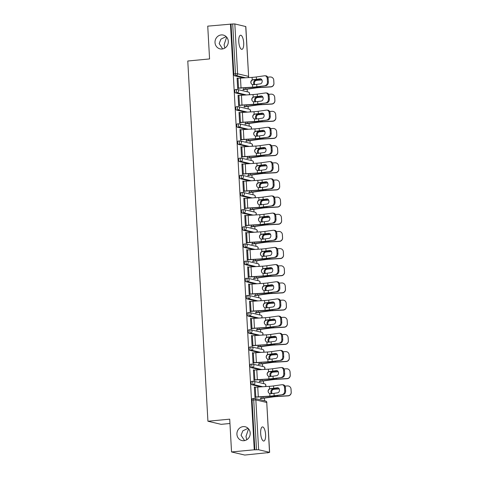 <?xml version="1.0" encoding="UTF-8"?>
<svg xmlns="http://www.w3.org/2000/svg" width="479" height="479" viewBox="0 0 479 479"><rect width="100%" height="100%" fill="white"/><g stroke="black" fill="none" stroke-linecap="round" stroke-linejoin="round"><path stroke-width="0.72" d="M222.052 49.008A7.095 6.628 -76.8 0 0 228.285 42.415A7.095 6.628 -76.8 0 0 223.28 35.063A7.095 6.628 -76.8 0 0 221.268 34.925A7.095 6.628 -76.8 0 0 215.035 41.523A7.095 6.628 -76.8 0 0 220.041 48.876A7.095 6.628 -76.8 0 0 222.052 49.008M243.955 440.704A7.095 6.628 -76.8 0 0 250.182 434.106A7.095 6.628 -76.8 0 0 245.182 426.753A7.095 6.628 -76.8 0 0 243.164 426.621A7.095 6.628 -76.8 0 0 236.937 433.214A7.095 6.628 -76.8 0 0 241.937 440.566A7.095 6.628 -76.8 0 0 243.955 440.704M248.056 428.31L242.823 430.837L241.057 435.267L244.571 440.614M246.739 439.77L245.984 436.423L248.559 428.837M226.154 36.614L220.927 39.14L219.16 43.571L222.669 48.918M224.837 48.074L224.088 44.727L226.657 37.14M265.594 434.555A7.095 2.413 84.6 0 0 262.462 426.915A7.095 2.413 84.6 0 0 260.666 433.399A7.095 2.413 84.6 0 0 263.803 441.039A7.095 2.413 84.6 0 0 265.594 434.555M243.697 42.859A7.095 2.413 84.6 0 0 240.56 35.218A7.095 2.413 84.6 0 0 238.77 41.703A7.095 2.413 84.6 0 0 241.907 49.343A7.095 2.413 84.6 0 0 243.697 42.859M229.956 423.496L221.124 424.334L207.922 421.239L187.78 61.013L209.568 58.935L207.736 26.147L231.04 24.118L233.824 73.964L235.482 73.802L232.698 23.962L231.04 24.118M267.468 452.889L269.533 452.308L258.636 449.751L254.265 449.787L231.543 451.948L244.745 455.05L267.462 452.697M264.558 400.761L264.408 398.091M263.594 383.595L263.444 380.925M262.636 366.429L262.486 363.765M261.678 349.269L261.528 346.598M260.72 332.103L260.57 329.432M259.756 314.937L259.606 312.272M258.798 297.776L258.648 295.106M257.84 280.61L257.69 277.94M256.876 263.444L256.732 260.78M255.918 246.284L255.768 243.613M254.96 229.118L254.81 226.447M254.002 211.952L253.852 209.287M253.038 194.791L252.888 192.121M252.08 177.625L251.93 174.955M251.122 160.459L250.972 157.795M250.164 143.299L250.014 140.628M249.2 126.133L249.05 123.462M248.242 108.972L248.092 106.302M247.284 91.806L247.134 89.136M232.698 23.962L234.83 23.95L245.829 26.561L248.613 76.406L245.727 26.507M231.543 451.948L229.71 419.161L207.922 421.239M254.265 449.787L230.459 23.986M238.147 88.124L238.177 88.609L237.674 88.495L237.093 78.041L237.59 78.161L237.099 78.203M243.045 89.423L243.063 89.759L243.566 89.878L243.548 89.543M260.935 386.852L251.768 384.703A1.665 0.563 -95.4 0 1 251.098 382.919A1.665 0.563 -95.4 0 1 251.517 381.398A1.665 0.563 -95.4 0 1 251.583 381.404L253.116 381.254M254.846 449.925L252.056 400.079A1.665 0.563 -95.4 0 1 252.475 398.564A1.665 0.563 -95.4 0 1 252.541 398.564L254.074 398.42M243.661 77.903L234.494 75.748A1.665 0.563 -95.4 0 1 233.824 73.964M253.918 370.123L253.403 369.83L253.99 380.284L254.493 380.404L254.463 379.913M259.361 381.212L259.378 381.547L259.881 381.667L259.858 381.332M259.013 352.526L249.846 350.377A1.665 0.563 -95.4 0 1 249.176 348.586A1.665 0.563 -95.4 0 1 249.601 347.071A1.665 0.563 -95.4 0 1 249.667 347.071L251.194 346.928M251.996 335.791L251.487 335.504L252.068 345.958L252.571 346.072L252.541 345.587M257.439 346.886L257.959 347.341L257.942 347M257.097 318.2L247.93 316.044A1.665 0.563 -95.4 0 1 247.26 314.26A1.665 0.563 -95.4 0 1 247.679 312.739A1.665 0.563 -95.4 0 1 247.745 312.745L249.278 312.601M250.08 301.465L249.565 301.177L250.152 311.625L250.649 311.745L250.625 311.254M255.523 312.553L255.541 312.895L256.043 313.009L256.02 312.673M255.175 283.867L246.008 281.718A1.665 0.563 -95.4 0 1 245.338 279.934A1.665 0.563 -95.4 0 1 245.763 278.413A1.665 0.563 -95.4 0 1 245.823 278.419L247.356 278.269M248.158 267.138L247.649 266.845L248.23 277.299L248.733 277.419L248.703 276.928M253.601 278.227L253.619 278.562L254.121 278.682L254.104 278.347M253.259 249.541L244.092 247.392A1.665 0.563 -95.4 0 1 243.422 245.601A1.665 0.563 -95.4 0 1 243.841 244.086A1.665 0.563 -95.4 0 1 243.907 244.086L245.44 243.943M246.236 232.806L245.727 232.519L246.314 242.973L246.811 243.087L246.787 242.602M251.685 243.901L252.199 244.356L252.182 244.015M251.337 215.215L242.17 213.059A1.665 0.563 -95.4 0 1 241.5 211.275A1.665 0.563 -95.4 0 1 241.919 209.754A1.665 0.563 -95.4 0 1 241.985 209.76L243.518 209.616M244.32 198.48L243.811 198.192L244.392 208.64L244.895 208.76L244.865 208.275M249.763 209.574L250.283 210.024L250.266 209.688M249.415 180.882L240.254 178.733A1.665 0.563 -95.4 0 1 239.584 176.949A1.665 0.563 -95.4 0 1 240.003 175.428A1.665 0.563 -95.4 0 1 240.069 175.434L241.602 175.284M242.398 164.153L241.889 163.86L242.476 174.314L242.973 174.434L242.949 173.943M247.847 175.242L247.865 175.577L248.362 175.697L248.344 175.362M247.499 146.556L238.332 144.407A1.665 0.563 -95.4 0 1 237.662 142.616A1.665 0.563 -95.4 0 1 238.081 141.101A1.665 0.563 -95.4 0 1 238.147 141.101L239.68 140.958M240.482 129.821L239.973 129.534L240.554 139.988L241.057 140.102L241.027 139.617M245.925 140.916L245.943 141.251L246.446 141.371L246.428 141.036M245.577 112.23L236.416 110.074A1.665 0.563 -95.4 0 1 235.746 108.29A1.665 0.563 -95.4 0 1 236.165 106.769A1.665 0.563 -95.4 0 1 236.231 106.775L237.764 106.631M238.56 95.495L238.051 95.207L238.638 105.655L239.135 105.775L239.111 105.29M244.009 106.589L244.524 107.039L244.506 106.703M244.619 95.064L235.452 92.914A1.665 0.563 -95.4 0 1 234.782 91.124A1.665 0.563 -95.4 0 1 235.207 89.609A1.665 0.563 -95.4 0 1 235.267 89.609L236.8 89.465M244.967 123.75L244.985 124.085L245.488 124.205L245.464 123.869M239.524 112.661L239.009 112.367L239.596 122.822L240.099 122.941L240.069 122.45M246.541 129.39L237.374 127.24A1.665 0.563 -95.4 0 1 236.704 125.456A1.665 0.563 -95.4 0 1 237.123 123.935A1.665 0.563 -95.4 0 1 237.189 123.941L238.722 123.792M246.883 158.082L247.404 158.531L247.386 158.196M241.44 146.987L240.931 146.7L241.512 157.148L242.015 157.268L241.991 156.783M248.457 163.722L239.29 161.567A1.665 0.563 -95.4 0 1 238.62 159.782A1.665 0.563 -95.4 0 1 239.045 158.262A1.665 0.563 -95.4 0 1 239.111 158.268L240.638 158.124M248.805 192.408L249.325 192.863L249.308 192.522M243.362 181.313L242.847 181.026L243.434 191.48L243.937 191.594L243.907 191.109M250.379 198.049L241.212 195.899A1.665 0.563 -95.4 0 1 240.542 194.109A1.665 0.563 -95.4 0 1 240.961 192.594A1.665 0.563 -95.4 0 1 241.027 192.594L242.56 192.45M250.721 226.735L251.241 227.19L251.224 226.854M245.278 215.646L244.769 215.352L245.356 225.807L245.853 225.926L245.829 225.435M252.295 232.375L243.128 230.225A1.665 0.563 -95.4 0 1 242.464 228.441A1.665 0.563 -95.4 0 1 242.883 226.92A1.665 0.563 -95.4 0 1 242.949 226.926L244.476 226.777M252.643 261.061L252.661 261.402L253.163 261.516L253.146 261.181M247.2 249.972L246.691 249.685L247.272 260.133L247.775 260.253L247.745 259.762M254.217 266.707L245.05 264.552A1.665 0.563 -95.4 0 1 244.38 262.767A1.665 0.563 -95.4 0 1 244.799 261.247A1.665 0.563 -95.4 0 1 244.865 261.253L246.398 261.109M254.565 295.393L255.079 295.848L255.062 295.507M249.116 284.298L248.607 284.011L249.194 294.465L249.691 294.579L249.667 294.094M256.133 301.034L246.972 298.884A1.665 0.563 -95.4 0 1 246.302 297.094A1.665 0.563 -95.4 0 1 246.721 295.579A1.665 0.563 -95.4 0 1 246.787 295.579L248.314 295.435M256.481 329.72L256.499 330.055L257.001 330.175L256.983 329.839M251.038 318.631L250.529 318.337L251.11 328.792L251.613 328.911L251.583 328.42M258.055 335.36L248.888 333.21A1.665 0.563 -95.4 0 1 248.218 331.426A1.665 0.563 -95.4 0 1 248.637 329.905A1.665 0.563 -95.4 0 1 248.703 329.911L250.236 329.762M258.403 364.046L258.421 364.387L258.917 364.501L258.899 364.166M252.954 352.957L252.445 352.67L253.032 363.118L253.529 363.238L253.505 362.747M259.971 369.692L250.81 367.537A1.665 0.563 -95.4 0 1 250.14 365.752A1.665 0.563 -95.4 0 1 250.559 364.232A1.665 0.563 -95.4 0 1 250.625 364.238L252.158 364.094M260.319 398.378L260.839 398.833L260.821 398.492M254.876 387.283L254.367 386.996L254.948 397.45L255.451 397.564L255.421 397.079M238.554 95.321L238.063 95.369M239.512 112.487L239.021 112.535M240.47 129.653L239.979 129.695M241.428 146.814L240.937 146.861M242.392 163.98L241.901 164.028M243.35 181.146L242.859 181.188M244.308 198.306L243.817 198.354M245.272 215.472L244.775 215.52M246.23 232.638L245.739 232.68M247.188 249.798L246.697 249.846M248.146 266.965L247.655 267.013M249.11 284.131L248.619 284.173M250.068 301.291L249.577 301.339M251.026 318.457L250.535 318.505M251.984 335.623L251.493 335.665M252.948 352.784L252.457 352.831M253.906 369.95L253.415 369.998M254.864 387.116L254.373 387.158M260.768 78.855L260.103 78.801A2.551 1.97 94.4 0 1 260.438 78.79A2.551 1.97 94.4 0 1 262.211 81.053A2.551 1.97 94.4 0 1 260.384 83.861L256.714 84.388A7.425 0.796 -3.2 0 1 254.6 84.639A7.425 0.796 -3.2 0 1 253.505 84.729L252.505 84.597A2.551 2.533 147.1 0 1 252.241 79.939L253.319 79.819A8.867 0.952 176.8 0 0 254.816 79.694A8.867 0.952 176.8 0 0 257.343 79.4L260.875 78.891M265.055 85.579A3.323 2.569 -85.6 0 0 267.438 81.909L268.348 81.981A3.323 2.569 94.4 0 1 265.965 85.645L256.846 86.753A7.425 0.796 -3.2 0 1 254.732 87.004A7.425 0.796 -3.2 0 1 252.649 87.166L241.021 87.891A8.867 0.952 176.8 0 0 238.536 88.088L237.656 88.172M238.159 88.286L239.033 88.202A7.425 0.796 -3.2 0 1 241.117 88.04L252.744 87.316A8.867 0.952 176.8 0 0 255.229 87.118A8.867 0.952 176.8 0 0 257.762 86.825L265.965 85.645M267.438 81.909L267.258 78.718A3.323 2.569 -85.6 0 0 264.947 75.772A3.323 2.569 -85.6 0 0 264.51 75.784L256.301 76.963A7.425 0.796 -3.2 0 1 254.181 77.209A7.425 0.796 -3.2 0 1 252.098 77.37L240.476 78.101A8.867 0.952 176.8 0 0 237.985 78.293L237.111 78.376M260.103 78.801L256.433 79.328A7.425 0.796 -3.2 0 1 254.313 79.574A7.425 0.796 -3.2 0 1 253.223 79.67M253.319 79.819L252.337 80.089A2.551 2.533 -32.9 0 0 251.277 83.663M264.947 75.772L265.857 75.838A3.323 2.569 94.4 0 1 268.174 78.79L267.258 78.718M268.348 81.981L268.174 78.79M261.959 79.993L259.792 80.119A7.425 0.796 176.8 0 0 257.397 80.298A7.425 0.796 176.8 0 0 256.361 80.406L255.535 80.712A2.551 2.036 -85 0 0 254.427 83.208A2.551 2.036 -85 0 0 254.876 84.609M254.115 84.681A2.551 2.036 95 0 1 253.565 83.136A2.551 2.036 95 0 1 254.672 80.64L255.493 80.328A8.867 0.952 -3.2 0 1 256.894 80.179A8.867 0.952 -3.2 0 1 259.756 79.963L261.887 79.843M273.766 80.244L273.731 80.095A3.323 3.305 -13 0 0 273.653 79.538L273.689 79.694A3.323 3.305 167 0 1 273.766 80.244L273.946 83.436A3.323 3.305 167 0 1 270.809 86.927L260.205 87.543A7.425 0.796 176.8 0 0 257.81 87.723A7.425 0.796 176.8 0 0 255.942 87.938L246.619 89.208A8.867 0.952 -3.2 0 1 244.386 89.459L243.057 89.585M243.805 87.873L243.883 89.345A7.425 0.796 176.8 0 0 245.757 89.13L255.073 87.861A8.867 0.952 -3.2 0 1 257.307 87.609A8.867 0.952 -3.2 0 1 260.169 87.388L270.773 86.777A3.323 3.305 -13 0 0 273.91 83.286L273.946 83.436M273.731 80.095L273.91 83.286M273.653 79.538A3.323 3.305 -13 0 0 270.228 76.981L267.707 77.131M261.726 96.016L261.061 95.968A2.551 1.97 94.4 0 1 261.396 95.956A2.551 1.97 94.4 0 1 263.175 98.213A2.551 1.97 94.4 0 1 261.342 101.027L257.678 101.554A7.425 0.796 -3.2 0 1 255.558 101.799A7.425 0.796 -3.2 0 1 254.463 101.895L253.463 101.764A2.551 2.533 147.1 0 1 253.205 97.105L254.277 96.986A8.867 0.952 176.8 0 0 255.774 96.86A8.867 0.952 176.8 0 0 258.301 96.56L261.839 96.057M266.013 102.74A3.323 2.569 -85.6 0 0 268.402 99.075L269.312 99.141A3.323 2.569 94.4 0 1 266.923 102.811L257.81 103.919A7.425 0.796 -3.2 0 1 255.69 104.165A7.425 0.796 -3.2 0 1 253.607 104.332L241.979 105.057A8.867 0.952 176.8 0 0 239.494 105.248L238.62 105.332M239.117 105.452L239.991 105.368A7.425 0.796 -3.2 0 1 242.075 105.206L253.702 104.476A8.867 0.952 176.8 0 0 256.187 104.284A8.867 0.952 176.8 0 0 258.72 103.991L266.923 102.811M268.402 99.075L268.222 95.884A3.323 2.569 -85.6 0 0 265.905 92.938A3.323 2.569 -85.6 0 0 265.468 92.95L257.259 94.123A7.425 0.796 -3.2 0 1 255.139 94.375A7.425 0.796 -3.2 0 1 253.062 94.537L241.434 95.261A8.867 0.952 176.8 0 0 238.943 95.459L238.069 95.543M261.061 95.968L257.391 96.495A7.425 0.796 -3.2 0 1 255.277 96.74A7.425 0.796 -3.2 0 1 254.181 96.836M254.277 96.986L253.301 97.255A2.551 2.533 -32.9 0 0 252.235 100.83M265.905 92.938L266.815 93.004A3.323 2.569 94.4 0 1 269.132 95.95L268.222 95.884M269.312 99.141L269.132 95.95M262.684 113.182L262.019 113.128A2.551 1.97 94.4 0 1 262.354 113.122A2.551 1.97 94.4 0 1 264.133 115.379A2.551 1.97 94.4 0 1 262.3 118.193L258.636 118.72A7.425 0.796 -3.2 0 1 256.516 118.966A7.425 0.796 -3.2 0 1 255.421 119.061L254.421 118.924A2.551 2.533 147.1 0 1 254.163 114.271L255.235 114.146A8.867 0.952 176.8 0 0 256.732 114.02A8.867 0.952 176.8 0 0 259.265 113.727L262.797 113.218M266.977 119.906A3.323 2.569 -85.6 0 0 269.36 116.235L270.27 116.307A3.323 2.569 94.4 0 1 267.887 119.978L258.768 121.085A7.425 0.796 -3.2 0 1 256.648 121.331A7.425 0.796 -3.2 0 1 254.565 121.492L242.937 122.223A8.867 0.952 176.8 0 0 240.452 122.414L239.578 122.498M240.075 122.618L240.955 122.534A7.425 0.796 -3.2 0 1 243.039 122.367L254.66 121.642A8.867 0.952 176.8 0 0 257.151 121.45A8.867 0.952 176.8 0 0 259.678 121.151L267.887 119.978M269.36 116.235L269.18 113.044A3.323 2.569 -85.6 0 0 266.863 110.098A3.323 2.569 -85.6 0 0 266.426 110.116L258.217 111.29A7.425 0.796 -3.2 0 1 256.103 111.541A7.425 0.796 -3.2 0 1 254.02 111.703L242.392 112.427A8.867 0.952 176.8 0 0 239.907 112.625L239.027 112.709M262.019 113.128L258.355 113.655A7.425 0.796 -3.2 0 1 256.235 113.906A7.425 0.796 -3.2 0 1 255.139 113.996M255.235 114.146L254.259 114.415A2.551 2.533 -32.9 0 0 253.193 117.99M266.863 110.098L267.773 110.17A3.323 2.569 94.4 0 1 270.09 113.116L269.18 113.044M270.27 116.307L270.09 113.116M263.648 130.348L262.977 130.294A2.551 1.97 94.4 0 1 263.312 130.282A2.551 1.97 94.4 0 1 265.091 132.545A2.551 1.97 94.4 0 1 263.264 135.353L259.594 135.88A7.425 0.796 -3.2 0 1 257.474 136.132A7.425 0.796 -3.2 0 1 256.385 136.222L255.385 136.09A2.551 2.533 147.1 0 1 255.121 131.432L256.199 131.312A8.867 0.952 176.8 0 0 257.696 131.186A8.867 0.952 176.8 0 0 260.223 130.887L263.755 130.384M267.935 137.072A3.323 2.569 -85.6 0 0 270.318 133.401L271.228 133.473A3.323 2.569 94.4 0 1 268.845 137.138L259.726 138.245A7.425 0.796 -3.2 0 1 257.606 138.497A7.425 0.796 -3.2 0 1 255.529 138.659L243.901 139.383A8.867 0.952 176.8 0 0 241.41 139.581L240.536 139.664M241.039 139.778L241.913 139.694A7.425 0.796 -3.2 0 1 243.997 139.533L255.624 138.808A8.867 0.952 176.8 0 0 258.109 138.611A8.867 0.952 176.8 0 0 260.636 138.317L268.845 137.138M270.318 133.401L270.138 130.21A3.323 2.569 -85.6 0 0 267.821 127.264A3.323 2.569 -85.6 0 0 267.384 127.276L259.181 128.456A7.425 0.796 -3.2 0 1 257.061 128.701A7.425 0.796 -3.2 0 1 254.978 128.863L243.35 129.593A8.867 0.952 176.8 0 0 240.865 129.785L239.991 129.869M262.977 130.294L259.313 130.821A7.425 0.796 -3.2 0 1 257.193 131.066A7.425 0.796 -3.2 0 1 256.097 131.162M256.199 131.312L255.217 131.581A2.551 2.533 -32.9 0 0 254.151 135.156M267.821 127.264L268.737 127.33A3.323 2.569 94.4 0 1 271.048 130.282L270.138 130.21M271.228 133.473L271.048 130.282M264.606 147.508L263.941 147.46A2.551 1.97 94.4 0 1 264.276 147.448A2.551 1.97 94.4 0 1 266.049 149.705A2.551 1.97 94.4 0 1 264.222 152.52L260.552 153.046A7.425 0.796 -3.2 0 1 258.438 153.292A7.425 0.796 -3.2 0 1 257.343 153.388L256.343 153.256A2.551 2.533 147.1 0 1 256.079 148.598L257.157 148.478A8.867 0.952 176.8 0 0 258.654 148.352A8.867 0.952 176.8 0 0 261.181 148.053L264.713 147.55M268.893 154.232A3.323 2.569 -85.6 0 0 271.276 150.568L272.192 150.634A3.323 2.569 94.4 0 1 269.803 154.304L260.684 155.412A7.425 0.796 -3.2 0 1 258.57 155.657A7.425 0.796 -3.2 0 1 256.487 155.825L244.859 156.549A8.867 0.952 176.8 0 0 242.374 156.741L241.494 156.825M241.997 156.944L242.871 156.861A7.425 0.796 -3.2 0 1 244.955 156.699L256.582 155.968A8.867 0.952 176.8 0 0 259.067 155.777A8.867 0.952 176.8 0 0 261.6 155.483L269.803 154.304M271.276 150.568L271.102 147.376A3.323 2.569 -85.6 0 0 268.785 144.43A3.323 2.569 -85.6 0 0 268.348 144.442L260.139 145.616A7.425 0.796 -3.2 0 1 258.019 145.867A7.425 0.796 -3.2 0 1 255.936 146.029L244.314 146.754A8.867 0.952 176.8 0 0 241.823 146.951L240.949 147.035M263.941 147.46L260.271 147.987A7.425 0.796 -3.2 0 1 258.151 148.233A7.425 0.796 -3.2 0 1 257.061 148.328M257.157 148.478L256.175 148.747A2.551 2.533 -32.9 0 0 255.115 152.322M268.785 144.43L269.695 144.496A3.323 2.569 94.4 0 1 272.012 147.442L271.102 147.376M272.192 150.634L272.012 147.442M265.564 164.674L264.899 164.62A2.551 1.97 94.4 0 1 265.234 164.608A2.551 1.97 94.4 0 1 267.013 166.872A2.551 1.97 94.4 0 1 265.18 169.686L261.516 170.213A7.425 0.796 -3.2 0 1 259.396 170.458A7.425 0.796 -3.2 0 1 258.301 170.554L257.301 170.416A2.551 2.533 147.1 0 1 257.043 165.764L258.115 165.638A8.867 0.952 176.8 0 0 259.612 165.512A8.867 0.952 176.8 0 0 262.145 165.219L265.677 164.71M269.851 171.398A3.323 2.569 -85.6 0 0 272.24 167.728L273.15 167.8A3.323 2.569 94.4 0 1 270.767 171.47L261.648 172.578A7.425 0.796 -3.2 0 1 259.528 172.823A7.425 0.796 -3.2 0 1 257.445 172.985L245.817 173.715A8.867 0.952 176.8 0 0 243.332 173.907L242.458 173.991M242.955 174.111L243.835 174.027A7.425 0.796 -3.2 0 1 245.913 173.859L257.54 173.135A8.867 0.952 176.8 0 0 260.031 172.943A8.867 0.952 176.8 0 0 262.558 172.644L270.767 171.47M272.24 167.728L272.06 164.537A3.323 2.569 -85.6 0 0 269.743 161.591A3.323 2.569 -85.6 0 0 269.306 161.609L261.097 162.782A7.425 0.796 -3.2 0 1 258.983 163.034A7.425 0.796 -3.2 0 1 256.9 163.195L245.272 163.92A8.867 0.952 176.8 0 0 242.787 164.117L241.907 164.201M264.899 164.62L261.229 165.147A7.425 0.796 -3.2 0 1 259.115 165.399A7.425 0.796 -3.2 0 1 258.019 165.489M258.115 165.638L257.139 165.908A2.551 2.533 -32.9 0 0 256.073 169.482M269.743 161.591L270.653 161.662A3.323 2.569 94.4 0 1 272.97 164.608L272.06 164.537M273.15 167.8L272.97 164.608M262.923 97.153L260.75 97.279A7.425 0.796 176.8 0 0 258.355 97.465A7.425 0.796 176.8 0 0 257.319 97.572L256.493 97.878A2.551 2.036 -85 0 0 255.385 100.374A2.551 2.036 -85 0 0 255.834 101.776M255.079 101.847A2.551 2.036 95 0 1 254.523 100.297A2.551 2.036 95 0 1 255.63 97.8L256.451 97.494A8.867 0.952 -3.2 0 1 257.852 97.345A8.867 0.952 -3.2 0 1 260.714 97.129L262.845 97.003M274.724 97.411L274.689 97.255A3.323 3.305 -13 0 0 274.611 96.704L274.647 96.854A3.323 3.305 167 0 1 274.724 97.411L274.904 100.602A3.323 3.305 167 0 1 271.773 104.093L261.169 104.709A7.425 0.796 176.8 0 0 258.768 104.889A7.425 0.796 176.8 0 0 256.9 105.105L247.577 106.368A8.867 0.952 -3.2 0 1 245.344 106.625L244.015 106.751M244.763 105.039L244.847 106.506A7.425 0.796 176.8 0 0 246.715 106.296L256.037 105.027A8.867 0.952 -3.2 0 1 258.271 104.769A8.867 0.952 -3.2 0 1 261.133 104.554L271.737 103.943A3.323 3.305 -13 0 0 274.868 100.446L274.904 100.602M274.689 97.255L274.868 100.446M274.611 96.704A3.323 3.305 -13 0 0 271.186 94.147L268.665 94.297M263.881 114.319L261.714 114.445A7.425 0.796 176.8 0 0 259.313 114.625A7.425 0.796 176.8 0 0 258.283 114.732L257.457 115.044A2.551 2.036 -85 0 0 256.343 117.541A2.551 2.036 -85 0 0 256.792 118.936M256.037 119.008A2.551 2.036 95 0 1 255.481 117.463A2.551 2.036 95 0 1 256.594 114.966L257.409 114.661A8.867 0.952 -3.2 0 1 258.816 114.511A8.867 0.952 -3.2 0 1 261.678 114.289L263.803 114.17M275.682 114.577L275.653 114.421A3.323 3.305 -13 0 0 275.569 113.864L275.605 114.02A3.323 3.305 167 0 1 275.682 114.577L275.862 117.762A3.323 3.305 167 0 1 272.731 121.259L262.127 121.87A7.425 0.796 176.8 0 0 259.726 122.055A7.425 0.796 176.8 0 0 257.858 122.265L248.535 123.534A8.867 0.952 -3.2 0 1 246.302 123.792L244.973 123.917M245.721 122.199L245.805 123.672A7.425 0.796 176.8 0 0 247.673 123.456L256.995 122.193A8.867 0.952 -3.2 0 1 259.229 121.935A8.867 0.952 -3.2 0 1 262.091 121.72L272.695 121.103A3.323 3.305 -13 0 0 275.826 117.612L275.862 117.762M275.653 114.421L275.826 117.612M275.569 113.864A3.323 3.305 -13 0 0 272.144 111.314L269.623 111.457M264.839 131.486L262.672 131.611A7.425 0.796 176.8 0 0 260.271 131.791A7.425 0.796 176.8 0 0 259.241 131.899L258.415 132.204A2.551 2.036 -85 0 0 257.307 134.701A2.551 2.036 -85 0 0 257.756 136.102M256.995 136.174A2.551 2.036 95 0 1 256.445 134.629A2.551 2.036 95 0 1 257.552 132.132L258.373 131.821A8.867 0.952 -3.2 0 1 259.774 131.671A8.867 0.952 -3.2 0 1 262.636 131.456L264.767 131.33M276.646 131.737L276.611 131.587A3.323 3.305 -13 0 0 276.533 131.03L276.569 131.18A3.323 3.305 167 0 1 276.646 131.737L276.826 134.928A3.323 3.305 167 0 1 273.689 138.419L263.085 139.036A7.425 0.796 176.8 0 0 260.69 139.215A7.425 0.796 176.8 0 0 258.816 139.431L249.499 140.7A8.867 0.952 -3.2 0 1 247.266 140.952L245.937 141.077M246.679 139.365L246.763 140.838A7.425 0.796 176.8 0 0 248.631 140.622L257.953 139.353A8.867 0.952 -3.2 0 1 260.187 139.102A8.867 0.952 -3.2 0 1 263.049 138.88L273.653 138.269A3.323 3.305 -13 0 0 276.79 134.779L276.826 134.928M276.611 131.587L276.79 134.779M276.533 131.03A3.323 3.305 -13 0 0 273.108 128.474L270.581 128.623M265.797 148.646L263.63 148.771A7.425 0.796 176.8 0 0 261.235 148.957A7.425 0.796 176.8 0 0 260.199 149.065L259.373 149.37A2.551 2.036 -85 0 0 258.265 151.867A2.551 2.036 -85 0 0 258.714 153.268M257.953 153.34A2.551 2.036 95 0 1 257.403 151.789A2.551 2.036 95 0 1 258.51 149.292L259.331 148.987A8.867 0.952 -3.2 0 1 260.732 148.837A8.867 0.952 -3.2 0 1 263.594 148.622L265.725 148.496M277.604 148.903L277.569 148.747A3.323 3.305 -13 0 0 277.491 148.197L277.527 148.346A3.323 3.305 167 0 1 277.604 148.903L277.784 152.094A3.323 3.305 167 0 1 274.647 155.585L264.043 156.202A7.425 0.796 176.8 0 0 261.648 156.382A7.425 0.796 176.8 0 0 259.78 156.597L250.457 157.86A8.867 0.952 -3.2 0 1 248.224 158.118L246.895 158.244M247.643 156.531L247.721 157.998A7.425 0.796 176.8 0 0 249.595 157.789L258.917 156.519A8.867 0.952 -3.2 0 1 261.145 156.262A8.867 0.952 -3.2 0 1 264.013 156.046L274.611 155.436A3.323 3.305 -13 0 0 277.748 151.939L277.784 152.094M277.569 148.747L277.748 151.939M277.491 148.197A3.323 3.305 -13 0 0 274.066 145.64L271.545 145.79M266.761 165.812L264.588 165.938A7.425 0.796 176.8 0 0 262.193 166.117A7.425 0.796 176.8 0 0 261.157 166.225L260.337 166.536A2.551 2.036 -85 0 0 259.223 169.033A2.551 2.036 -85 0 0 259.672 170.428M258.917 170.5A2.551 2.036 95 0 1 258.361 168.955A2.551 2.036 95 0 1 259.468 166.458L260.289 166.153A8.867 0.952 -3.2 0 1 261.69 166.003A8.867 0.952 -3.2 0 1 264.552 165.782L266.683 165.662M278.562 166.063L278.527 165.914A3.323 3.305 -13 0 0 278.449 165.357L278.485 165.512A3.323 3.305 167 0 1 278.562 166.063L278.742 169.255A3.323 3.305 167 0 1 275.611 172.751L265.007 173.362A7.425 0.796 176.8 0 0 262.606 173.548A7.425 0.796 176.8 0 0 260.738 173.757L251.415 175.027A8.867 0.952 -3.2 0 1 249.182 175.284L247.853 175.41M248.601 173.691L248.685 175.164A7.425 0.796 176.8 0 0 250.553 174.949L259.875 173.685A8.867 0.952 -3.2 0 1 262.109 173.428A8.867 0.952 -3.2 0 1 264.971 173.212L275.575 172.596A3.323 3.305 -13 0 0 278.706 169.105L278.742 169.255M278.527 165.914L278.706 169.105M278.449 165.357A3.323 3.305 -13 0 0 275.024 162.806L272.503 162.95M266.522 181.834L265.857 181.786A2.551 1.97 94.4 0 1 266.192 181.775A2.551 1.97 94.4 0 1 267.971 184.038A2.551 1.97 94.4 0 1 266.144 186.846L262.474 187.373A7.425 0.796 -3.2 0 1 260.354 187.624A7.425 0.796 -3.2 0 1 259.265 187.714L258.259 187.582A2.551 2.533 147.1 0 1 258.001 182.924L259.079 182.804A8.867 0.952 176.8 0 0 260.57 182.679A8.867 0.952 176.8 0 0 263.103 182.379L266.635 181.876M270.815 188.564A3.323 2.569 -85.6 0 0 273.198 184.894L274.108 184.966A3.323 2.569 94.4 0 1 271.725 188.63L262.606 189.738A7.425 0.796 -3.2 0 1 260.486 189.989A7.425 0.796 -3.2 0 1 258.403 190.151L246.781 190.876A8.867 0.952 176.8 0 0 244.29 191.073L243.416 191.157M243.919 191.271L244.793 191.187A7.425 0.796 -3.2 0 1 246.877 191.025L258.504 190.301A8.867 0.952 176.8 0 0 260.989 190.103A8.867 0.952 176.8 0 0 263.516 189.81L271.725 188.63M273.198 184.894L273.018 181.703A3.323 2.569 -85.6 0 0 270.701 178.757A3.323 2.569 -85.6 0 0 270.264 178.769L262.061 179.948A7.425 0.796 -3.2 0 1 259.941 180.194A7.425 0.796 -3.2 0 1 257.858 180.355L246.23 181.086A8.867 0.952 176.8 0 0 243.745 181.278L242.871 181.361M265.857 181.786L262.193 182.313A7.425 0.796 -3.2 0 1 260.073 182.559A7.425 0.796 -3.2 0 1 258.977 182.655M259.079 182.804L258.097 183.074A2.551 2.533 -32.9 0 0 257.031 186.648M270.701 178.757L271.611 178.823A3.323 2.569 94.4 0 1 273.928 181.775L273.018 181.703M274.108 184.966L273.928 181.775M267.719 182.978L265.552 183.104A7.425 0.796 176.8 0 0 263.151 183.283A7.425 0.796 176.8 0 0 262.121 183.391L261.294 183.697A2.551 2.036 -85 0 0 260.187 186.193A2.551 2.036 -85 0 0 260.63 187.594M259.875 187.666A2.551 2.036 95 0 1 259.319 186.121A2.551 2.036 95 0 1 260.432 183.625L261.247 183.313A8.867 0.952 -3.2 0 1 262.654 183.164A8.867 0.952 -3.2 0 1 265.516 182.948L267.647 182.822M279.526 183.229L279.491 183.08A3.323 3.305 -13 0 0 279.413 182.523L279.443 182.673A3.323 3.305 167 0 1 279.526 183.229L279.7 186.421A3.323 3.305 167 0 1 276.569 189.912L265.965 190.528A7.425 0.796 176.8 0 0 263.57 190.708A7.425 0.796 176.8 0 0 261.696 190.923L252.373 192.193A8.867 0.952 -3.2 0 1 250.14 192.444L248.811 192.57M249.559 190.858L249.643 192.33A7.425 0.796 176.8 0 0 251.511 192.115L260.833 190.846A8.867 0.952 -3.2 0 1 263.067 190.594A8.867 0.952 -3.2 0 1 265.929 190.373L276.533 189.762A3.323 3.305 -13 0 0 279.664 186.271L279.7 186.421M279.491 183.08L279.664 186.271M279.413 182.523A3.323 3.305 -13 0 0 275.988 179.966L273.461 180.116M267.486 199.001L266.821 198.953A2.551 1.97 94.4 0 1 267.156 198.941A2.551 1.97 94.4 0 1 268.929 201.198A2.551 1.97 94.4 0 1 267.102 204.012L263.432 204.539A7.425 0.796 -3.2 0 1 261.312 204.784A7.425 0.796 -3.2 0 1 260.223 204.88L259.223 204.749A2.551 2.533 147.1 0 1 258.959 200.09L260.037 199.971A8.867 0.952 176.8 0 0 261.534 199.845A8.867 0.952 176.8 0 0 264.061 199.545L267.593 199.042M271.773 205.725A3.323 2.569 -85.6 0 0 274.156 202.06L275.066 202.126A3.323 2.569 94.4 0 1 272.683 205.796L263.564 206.904A7.425 0.796 -3.2 0 1 261.45 207.15A7.425 0.796 -3.2 0 1 259.367 207.317L247.739 208.042A8.867 0.952 176.8 0 0 245.254 208.233L244.374 208.317M244.877 208.437L245.751 208.353A7.425 0.796 -3.2 0 1 247.835 208.191L259.462 207.461A8.867 0.952 176.8 0 0 261.947 207.269A8.867 0.952 176.8 0 0 264.474 206.976L272.683 205.796M274.156 202.06L273.976 198.869A3.323 2.569 -85.6 0 0 271.659 195.917A3.323 2.569 -85.6 0 0 271.222 195.935L263.019 197.108A7.425 0.796 -3.2 0 1 260.899 197.36A7.425 0.796 -3.2 0 1 258.816 197.522L247.188 198.246A8.867 0.952 176.8 0 0 244.703 198.444L243.829 198.528M266.821 198.953L263.151 199.48A7.425 0.796 -3.2 0 1 261.031 199.725A7.425 0.796 -3.2 0 1 259.941 199.821M260.037 199.971L259.055 200.24A2.551 2.533 -32.9 0 0 257.995 203.814M271.659 195.917L272.575 195.989A3.323 2.569 94.4 0 1 274.892 198.935L273.976 198.869M275.066 202.126L274.892 198.935M268.677 200.138L266.51 200.264A7.425 0.796 176.8 0 0 264.109 200.45A7.425 0.796 176.8 0 0 263.079 200.557L262.252 200.863A2.551 2.036 -85 0 0 261.145 203.359A2.551 2.036 -85 0 0 261.594 204.761M260.833 204.832A2.551 2.036 95 0 1 260.283 203.282A2.551 2.036 95 0 1 261.39 200.785L262.211 200.479A8.867 0.952 -3.2 0 1 263.612 200.33A8.867 0.952 -3.2 0 1 266.474 200.114L268.605 199.988M280.484 200.396L280.449 200.24A3.323 3.305 -13 0 0 280.371 199.689L280.407 199.839A3.323 3.305 167 0 1 280.484 200.396L280.664 203.587A3.323 3.305 167 0 1 277.527 207.078L266.923 207.694A7.425 0.796 176.8 0 0 264.528 207.874A7.425 0.796 176.8 0 0 262.66 208.09L253.337 209.353A8.867 0.952 -3.2 0 1 251.104 209.61L249.775 209.736M250.517 208.024L250.601 209.491A7.425 0.796 176.8 0 0 252.469 209.281L261.791 208.012A8.867 0.952 -3.2 0 1 264.025 207.754A8.867 0.952 -3.2 0 1 266.887 207.539L277.491 206.928A3.323 3.305 -13 0 0 280.628 203.431L280.664 203.587M280.449 200.24L280.628 203.431M280.371 199.689A3.323 3.305 -13 0 0 276.946 197.132L274.419 197.282M268.444 216.167L267.779 216.113A2.551 1.97 94.4 0 1 268.114 216.101A2.551 1.97 94.4 0 1 269.887 218.364A2.551 1.97 94.4 0 1 268.06 221.178L264.39 221.699A7.425 0.796 -3.2 0 1 262.276 221.951A7.425 0.796 -3.2 0 1 261.181 222.046L260.181 221.909A2.551 2.533 147.1 0 1 259.917 217.256L260.995 217.131A8.867 0.952 176.8 0 0 262.492 217.005A8.867 0.952 176.8 0 0 265.019 216.712L268.551 216.203M272.731 222.891A3.323 2.569 -85.6 0 0 275.114 219.22L276.03 219.292A3.323 2.569 94.4 0 1 273.641 222.963L264.528 224.07A7.425 0.796 -3.2 0 1 262.408 224.316A7.425 0.796 -3.2 0 1 260.325 224.477L248.697 225.208A8.867 0.952 176.8 0 0 246.212 225.399L245.338 225.483M245.835 225.603L246.709 225.519A7.425 0.796 -3.2 0 1 248.793 225.352L260.42 224.627A8.867 0.952 176.8 0 0 262.905 224.435A8.867 0.952 176.8 0 0 265.438 224.136L273.641 222.963M275.114 219.22L274.94 216.029A3.323 2.569 -85.6 0 0 272.623 213.083A3.323 2.569 -85.6 0 0 272.186 213.101L263.977 214.275A7.425 0.796 -3.2 0 1 261.857 214.52A7.425 0.796 -3.2 0 1 259.78 214.688L248.152 215.412A8.867 0.952 176.8 0 0 245.661 215.61L244.787 215.694M267.779 216.113L264.109 216.64A7.425 0.796 -3.2 0 1 261.989 216.891A7.425 0.796 -3.2 0 1 260.899 216.981M260.995 217.131L260.019 217.4A2.551 2.533 -32.9 0 0 258.953 220.975M272.623 213.083L273.533 213.155A3.323 2.569 94.4 0 1 275.85 216.101L274.94 216.029M276.03 219.292L275.85 216.101M269.635 217.304L267.468 217.43A7.425 0.796 176.8 0 0 265.073 217.61A7.425 0.796 176.8 0 0 264.037 217.717L263.211 218.029A2.551 2.036 -85 0 0 262.103 220.526A2.551 2.036 -85 0 0 262.552 221.921M261.797 221.993A2.551 2.036 95 0 1 261.241 220.448A2.551 2.036 95 0 1 262.348 217.951L263.169 217.646A8.867 0.952 -3.2 0 1 264.57 217.496A8.867 0.952 -3.2 0 1 267.432 217.274L269.563 217.155M281.442 217.556L281.407 217.406A3.323 3.305 -13 0 0 281.329 216.849L281.365 217.005A3.323 3.305 167 0 1 281.442 217.556L281.622 220.747A3.323 3.305 167 0 1 278.485 224.244L267.887 224.855A7.425 0.796 176.8 0 0 265.486 225.04A7.425 0.796 176.8 0 0 263.618 225.25L254.295 226.519A8.867 0.952 -3.2 0 1 252.062 226.771L250.733 226.902M251.481 225.184L251.559 226.657A7.425 0.796 176.8 0 0 253.433 226.441L262.755 225.178A8.867 0.952 -3.2 0 1 264.989 224.92A8.867 0.952 -3.2 0 1 267.851 224.705L278.455 224.088A3.323 3.305 -13 0 0 281.586 220.597L281.622 220.747M281.407 217.406L281.586 220.597M281.329 216.849A3.323 3.305 -13 0 0 277.904 214.299L275.383 214.442M269.402 233.327L268.737 233.279A2.551 1.97 94.4 0 1 269.072 233.267A2.551 1.97 94.4 0 1 270.851 235.53A2.551 1.97 94.4 0 1 269.018 238.338L265.354 238.865A7.425 0.796 -3.2 0 1 263.234 239.117A7.425 0.796 -3.2 0 1 262.139 239.207L261.139 239.075A2.551 2.533 147.1 0 1 260.881 234.417L261.953 234.297A8.867 0.952 176.8 0 0 263.45 234.171A8.867 0.952 176.8 0 0 265.983 233.872L269.515 233.369M273.689 240.057A3.323 2.569 -85.6 0 0 276.078 236.387L276.988 236.458A3.323 2.569 94.4 0 1 274.605 240.123L265.486 241.23A7.425 0.796 -3.2 0 1 263.366 241.482A7.425 0.796 -3.2 0 1 261.283 241.644L249.655 242.368A8.867 0.952 176.8 0 0 247.17 242.566L246.296 242.649M246.793 242.763L247.673 242.679A7.425 0.796 -3.2 0 1 249.751 242.518L261.378 241.793A8.867 0.952 176.8 0 0 263.869 241.596A8.867 0.952 176.8 0 0 266.396 241.302L274.605 240.123M276.078 236.387L275.898 233.195A3.323 2.569 -85.6 0 0 273.581 230.249A3.323 2.569 -85.6 0 0 273.144 230.261L264.935 231.441A7.425 0.796 -3.2 0 1 262.821 231.686A7.425 0.796 -3.2 0 1 260.738 231.848L249.11 232.578A8.867 0.952 176.8 0 0 246.625 232.77L245.745 232.854M268.737 233.279L265.067 233.806A7.425 0.796 -3.2 0 1 262.953 234.051A7.425 0.796 -3.2 0 1 261.857 234.147M261.953 234.297L260.977 234.566A2.551 2.533 -32.9 0 0 259.911 238.141M273.581 230.249L274.491 230.315A3.323 2.569 94.4 0 1 276.808 233.267L275.898 233.195M276.988 236.458L276.808 233.267M270.599 234.471L268.426 234.596A7.425 0.796 176.8 0 0 266.031 234.776A7.425 0.796 176.8 0 0 265.001 234.884L264.174 235.189A2.551 2.036 -85 0 0 263.061 237.686A2.551 2.036 -85 0 0 263.51 239.087M262.755 239.159A2.551 2.036 95 0 1 262.199 237.614A2.551 2.036 95 0 1 263.306 235.117L264.127 234.806A8.867 0.952 -3.2 0 1 265.528 234.656A8.867 0.952 -3.2 0 1 268.396 234.441L270.521 234.315M282.4 234.722L282.37 234.572A3.323 3.305 -13 0 0 282.287 234.015L282.323 234.165A3.323 3.305 167 0 1 282.4 234.722L282.58 237.913A3.323 3.305 167 0 1 279.449 241.404L268.845 242.021A7.425 0.796 176.8 0 0 266.444 242.2A7.425 0.796 176.8 0 0 264.576 242.416L255.253 243.685A8.867 0.952 -3.2 0 1 253.02 243.937L251.691 244.062M252.439 242.35L252.523 243.823A7.425 0.796 176.8 0 0 254.391 243.607L263.713 242.338A8.867 0.952 -3.2 0 1 265.947 242.087A8.867 0.952 -3.2 0 1 268.809 241.865L279.413 241.254A3.323 3.305 -13 0 0 282.544 237.764L282.58 237.913M282.37 234.572L282.544 237.764M282.287 234.015A3.323 3.305 -13 0 0 278.862 231.459L276.341 231.608M270.36 250.493L269.695 250.445A2.551 1.97 94.4 0 1 270.03 250.433A2.551 1.97 94.4 0 1 271.809 252.69A2.551 1.97 94.4 0 1 269.982 255.505L266.312 256.031A7.425 0.796 -3.2 0 1 264.192 256.277A7.425 0.796 -3.2 0 1 263.103 256.373L262.103 256.241A2.551 2.533 147.1 0 1 261.839 251.583L262.917 251.463A8.867 0.952 176.8 0 0 264.414 251.337A8.867 0.952 176.8 0 0 266.941 251.038L270.473 250.535M274.653 257.217A3.323 2.569 -85.6 0 0 277.036 253.553L277.946 253.619A3.323 2.569 94.4 0 1 275.563 257.289L266.444 258.397A7.425 0.796 -3.2 0 1 264.324 258.642A7.425 0.796 -3.2 0 1 262.247 258.81L250.619 259.534A8.867 0.952 176.8 0 0 248.128 259.726L247.254 259.81M247.757 259.929L248.631 259.846A7.425 0.796 -3.2 0 1 250.715 259.684L262.342 258.953A8.867 0.952 176.8 0 0 264.827 258.762A8.867 0.952 176.8 0 0 267.354 258.462L275.563 257.289M277.036 253.553L276.856 250.361A3.323 2.569 -85.6 0 0 274.539 247.409A3.323 2.569 -85.6 0 0 274.102 247.427L265.899 248.601A7.425 0.796 -3.2 0 1 263.779 248.852A7.425 0.796 -3.2 0 1 261.696 249.014L250.068 249.739A8.867 0.952 176.8 0 0 247.583 249.936L246.709 250.02M269.695 250.445L266.031 250.972A7.425 0.796 -3.2 0 1 263.911 251.218A7.425 0.796 -3.2 0 1 262.815 251.313M262.917 251.463L261.935 251.732A2.551 2.533 -32.9 0 0 260.869 255.307M274.539 247.409L275.455 247.481A3.323 2.569 94.4 0 1 277.766 250.427L276.856 250.361M277.946 253.619L277.766 250.427M271.557 251.631L269.39 251.756A7.425 0.796 176.8 0 0 266.989 251.942A7.425 0.796 176.8 0 0 265.959 252.05L265.132 252.355A2.551 2.036 -85 0 0 264.025 254.852A2.551 2.036 -85 0 0 264.468 256.253M263.713 256.319A2.551 2.036 95 0 1 263.157 254.774A2.551 2.036 95 0 1 264.27 252.277L265.091 251.972A8.867 0.952 -3.2 0 1 266.492 251.822A8.867 0.952 -3.2 0 1 269.354 251.607L271.485 251.481M283.364 251.888L283.329 251.732A3.323 3.305 -13 0 0 283.251 251.182L283.281 251.331A3.323 3.305 167 0 1 283.364 251.888L283.538 255.079A3.323 3.305 167 0 1 280.407 258.57L269.803 259.187A7.425 0.796 176.8 0 0 267.408 259.367A7.425 0.796 176.8 0 0 265.534 259.582L256.211 260.845A8.867 0.952 -3.2 0 1 253.984 261.103L252.655 261.229M253.397 259.516L253.481 260.983A7.425 0.796 176.8 0 0 255.349 260.774L264.671 259.504A8.867 0.952 -3.2 0 1 266.905 259.247A8.867 0.952 -3.2 0 1 269.767 259.031L280.371 258.421A3.323 3.305 -13 0 0 283.508 254.924L283.538 255.079M283.329 251.732L283.508 254.924M283.251 251.182A3.323 3.305 -13 0 0 279.826 248.625L277.299 248.769M271.324 267.659L270.659 267.605A2.551 1.97 94.4 0 1 270.994 267.593A2.551 1.97 94.4 0 1 272.767 269.857A2.551 1.97 94.4 0 1 270.94 272.671L267.27 273.192A7.425 0.796 -3.2 0 1 265.156 273.443A7.425 0.796 -3.2 0 1 264.061 273.539L263.061 273.401A2.551 2.533 147.1 0 1 262.797 268.743L263.875 268.623A8.867 0.952 176.8 0 0 265.372 268.497A8.867 0.952 176.8 0 0 267.899 268.204L271.431 267.695M275.611 274.383A3.323 2.569 -85.6 0 0 277.994 270.713L278.904 270.785A3.323 2.569 94.4 0 1 276.521 274.455L267.402 275.563A7.425 0.796 -3.2 0 1 265.288 275.808A7.425 0.796 -3.2 0 1 263.205 275.97L251.577 276.7A8.867 0.952 176.8 0 0 249.092 276.892L248.212 276.976M248.715 277.096L249.589 277.012A7.425 0.796 -3.2 0 1 251.673 276.844L263.3 276.12A8.867 0.952 176.8 0 0 265.785 275.928A8.867 0.952 176.8 0 0 268.318 275.629L276.521 274.455M277.994 270.713L277.814 267.522A3.323 2.569 -85.6 0 0 275.503 264.576A3.323 2.569 -85.6 0 0 275.066 264.594L266.857 265.767A7.425 0.796 -3.2 0 1 264.737 266.013A7.425 0.796 -3.2 0 1 262.654 266.18L251.026 266.905A8.867 0.952 176.8 0 0 248.541 267.102L247.667 267.18M270.659 267.605L266.989 268.132A7.425 0.796 -3.2 0 1 264.869 268.384A7.425 0.796 -3.2 0 1 263.779 268.474M263.875 268.623L262.893 268.893A2.551 2.533 -32.9 0 0 261.833 272.467M275.503 264.576L276.413 264.647A3.323 2.569 94.4 0 1 278.73 267.593L277.814 267.522M278.904 270.785L278.73 267.593M272.515 268.797L270.348 268.923A7.425 0.796 176.8 0 0 267.953 269.102A7.425 0.796 176.8 0 0 266.917 269.21L266.09 269.521A2.551 2.036 -85 0 0 264.983 272.018A2.551 2.036 -85 0 0 265.432 273.413M264.671 273.485A2.551 2.036 95 0 1 264.121 271.94A2.551 2.036 95 0 1 265.228 269.443L266.049 269.138A8.867 0.952 -3.2 0 1 267.45 268.988A8.867 0.952 -3.2 0 1 270.312 268.767L272.443 268.647M284.322 269.048L284.286 268.899A3.323 3.305 -13 0 0 284.209 268.342L284.245 268.497A3.323 3.305 167 0 1 284.322 269.048L284.502 272.24A3.323 3.305 167 0 1 281.365 275.736L270.761 276.347A7.425 0.796 176.8 0 0 268.366 276.533A7.425 0.796 176.8 0 0 266.498 276.742L257.175 278.012A8.867 0.952 -3.2 0 1 254.942 278.263L253.613 278.395M254.355 276.676L254.439 278.149A7.425 0.796 176.8 0 0 256.313 277.934L265.629 276.67A8.867 0.952 -3.2 0 1 267.863 276.413A8.867 0.952 -3.2 0 1 270.725 276.197L281.329 275.581A3.323 3.305 -13 0 0 284.466 272.09L284.502 272.24M284.286 268.899L284.466 272.09M284.209 268.342A3.323 3.305 -13 0 0 280.784 265.791L278.263 265.935M272.282 284.819L271.617 284.771A2.551 1.97 94.4 0 1 271.952 284.76A2.551 1.97 94.4 0 1 273.731 287.017A2.551 1.97 94.4 0 1 271.898 289.831L268.234 290.358A7.425 0.796 -3.2 0 1 266.114 290.603A7.425 0.796 -3.2 0 1 265.019 290.699L264.019 290.567A2.551 2.533 147.1 0 1 263.761 285.909L264.833 285.789A8.867 0.952 176.8 0 0 266.33 285.664A8.867 0.952 176.8 0 0 268.857 285.364L272.389 284.861M276.569 291.549A3.323 2.569 -85.6 0 0 278.958 287.879L279.868 287.951A3.323 2.569 94.4 0 1 277.479 291.615L268.366 292.723A7.425 0.796 -3.2 0 1 266.246 292.974A7.425 0.796 -3.2 0 1 264.163 293.136L252.535 293.861A8.867 0.952 176.8 0 0 250.05 294.058L249.176 294.142M249.673 294.256L250.547 294.172A7.425 0.796 -3.2 0 1 252.631 294.01L264.258 293.286A8.867 0.952 176.8 0 0 266.743 293.088A8.867 0.952 176.8 0 0 269.276 292.795L277.479 291.615M278.958 287.879L278.778 284.688A3.323 2.569 -85.6 0 0 276.461 281.742A3.323 2.569 -85.6 0 0 276.024 281.754L267.815 282.933A7.425 0.796 -3.2 0 1 265.695 283.179A7.425 0.796 -3.2 0 1 263.618 283.34L251.99 284.071A8.867 0.952 176.8 0 0 249.499 284.263L248.625 284.346M271.617 284.771L267.947 285.298A7.425 0.796 -3.2 0 1 265.833 285.544A7.425 0.796 -3.2 0 1 264.737 285.64M264.833 285.789L263.857 286.059A2.551 2.533 -32.9 0 0 262.791 289.633M276.461 281.742L277.371 281.808A3.323 2.569 94.4 0 1 279.688 284.76L278.778 284.688M279.868 287.951L279.688 284.76M273.473 285.963L271.306 286.089A7.425 0.796 176.8 0 0 268.911 286.268A7.425 0.796 176.8 0 0 267.875 286.376L267.048 286.682A2.551 2.036 -85 0 0 265.941 289.178A2.551 2.036 -85 0 0 266.39 290.579M265.635 290.651A2.551 2.036 95 0 1 265.079 289.106A2.551 2.036 95 0 1 266.186 286.61L267.007 286.298A8.867 0.952 -3.2 0 1 268.408 286.149A8.867 0.952 -3.2 0 1 271.27 285.933L273.401 285.807M285.28 286.214L285.245 286.065A3.323 3.305 -13 0 0 285.167 285.508L285.203 285.658A3.323 3.305 167 0 1 285.28 286.214L285.46 289.406A3.323 3.305 167 0 1 282.323 292.897L271.725 293.513A7.425 0.796 176.8 0 0 269.324 293.693A7.425 0.796 176.8 0 0 267.456 293.908L258.133 295.178A8.867 0.952 -3.2 0 1 255.9 295.429L254.571 295.555M255.319 293.843L255.397 295.309A7.425 0.796 176.8 0 0 257.271 295.1L266.593 293.831A8.867 0.952 -3.2 0 1 268.827 293.579A8.867 0.952 -3.2 0 1 271.689 293.358L282.293 292.747A3.323 3.305 -13 0 0 285.424 289.25L285.46 289.406M285.245 286.065L285.424 289.25M285.167 285.508A3.323 3.305 -13 0 0 281.742 282.951L279.221 283.101M273.24 301.986L272.575 301.938A2.551 1.97 94.4 0 1 272.91 301.926A2.551 1.97 94.4 0 1 274.689 304.183A2.551 1.97 94.4 0 1 272.856 306.997L269.192 307.524A7.425 0.796 -3.2 0 1 267.072 307.769A7.425 0.796 -3.2 0 1 265.977 307.865L264.977 307.734A2.551 2.533 147.1 0 1 264.719 303.075L265.791 302.956A8.867 0.952 176.8 0 0 267.288 302.824A8.867 0.952 176.8 0 0 269.821 302.53L273.353 302.021M277.533 308.71A3.323 2.569 -85.6 0 0 279.916 305.045L280.826 305.111A3.323 2.569 94.4 0 1 278.443 308.781L269.324 309.889A7.425 0.796 -3.2 0 1 267.204 310.135A7.425 0.796 -3.2 0 1 265.121 310.296L253.493 311.027A8.867 0.952 176.8 0 0 251.008 311.218L250.134 311.302M250.631 311.422L251.511 311.338A7.425 0.796 -3.2 0 1 253.595 311.176L265.216 310.446A8.867 0.952 176.8 0 0 267.707 310.254A8.867 0.952 176.8 0 0 270.234 309.955L278.443 308.781M279.916 305.045L279.736 301.854A3.323 2.569 -85.6 0 0 277.419 298.902A3.323 2.569 -85.6 0 0 276.982 298.92L268.773 300.094A7.425 0.796 -3.2 0 1 266.659 300.345A7.425 0.796 -3.2 0 1 264.576 300.507L252.948 301.231A8.867 0.952 176.8 0 0 250.463 301.429L249.583 301.513M272.575 301.938L268.911 302.459A7.425 0.796 -3.2 0 1 266.791 302.71A7.425 0.796 -3.2 0 1 265.695 302.806M265.791 302.956L264.815 303.225A2.551 2.533 -32.9 0 0 263.749 306.799M277.419 298.902L278.329 298.974A3.323 2.569 94.4 0 1 280.646 301.92L279.736 301.854M280.826 305.111L280.646 301.92M274.437 303.123L272.27 303.249A7.425 0.796 176.8 0 0 269.869 303.435A7.425 0.796 176.8 0 0 268.839 303.542L268.012 303.848A2.551 2.036 -85 0 0 266.899 306.344A2.551 2.036 -85 0 0 267.348 307.746M266.593 307.811A2.551 2.036 95 0 1 266.037 306.267A2.551 2.036 95 0 1 267.15 303.77L267.965 303.464A8.867 0.952 -3.2 0 1 269.372 303.315A8.867 0.952 -3.2 0 1 272.234 303.099L274.359 302.973M286.238 303.381L286.208 303.225A3.323 3.305 -13 0 0 286.125 302.674L286.161 302.824A3.323 3.305 167 0 1 286.238 303.381L286.418 306.572A3.323 3.305 167 0 1 283.287 310.063L272.683 310.679A7.425 0.796 176.8 0 0 270.282 310.859A7.425 0.796 176.8 0 0 268.414 311.075L259.091 312.338A8.867 0.952 -3.2 0 1 256.858 312.595L255.529 312.721M256.277 311.009L256.361 312.476A7.425 0.796 176.8 0 0 258.229 312.266L267.551 310.997A8.867 0.952 -3.2 0 1 269.785 310.739A8.867 0.952 -3.2 0 1 272.647 310.524L283.251 309.913A3.323 3.305 -13 0 0 286.382 306.416L286.418 306.572M286.208 303.225L286.382 306.416M286.125 302.674A3.323 3.305 -13 0 0 282.7 300.117L280.179 300.261M274.198 319.152L273.533 319.098A2.551 1.97 94.4 0 1 273.868 319.086A2.551 1.97 94.4 0 1 275.647 321.349A2.551 1.97 94.4 0 1 273.82 324.163L270.15 324.684A7.425 0.796 -3.2 0 1 268.03 324.936A7.425 0.796 -3.2 0 1 266.941 325.031L265.941 324.894A2.551 2.533 147.1 0 1 265.677 320.235L266.755 320.116A8.867 0.952 176.8 0 0 268.252 319.99A8.867 0.952 176.8 0 0 270.779 319.697L274.311 319.188M278.491 325.876A3.323 2.569 -85.6 0 0 280.874 322.205L281.784 322.277A3.323 2.569 94.4 0 1 279.401 325.948L270.282 327.055A7.425 0.796 -3.2 0 1 268.162 327.301A7.425 0.796 -3.2 0 1 266.084 327.462L254.457 328.187A8.867 0.952 176.8 0 0 251.966 328.384L251.092 328.468M251.595 328.588L252.469 328.504A7.425 0.796 -3.2 0 1 254.553 328.337L266.18 327.612A8.867 0.952 176.8 0 0 268.665 327.42A8.867 0.952 176.8 0 0 271.192 327.121L279.401 325.948M280.874 322.205L280.694 319.014A3.323 2.569 -85.6 0 0 278.377 316.068A3.323 2.569 -85.6 0 0 277.94 316.086L269.737 317.26A7.425 0.796 -3.2 0 1 267.617 317.505A7.425 0.796 -3.2 0 1 265.534 317.673L253.906 318.397A8.867 0.952 176.8 0 0 251.421 318.595L250.547 318.673M273.533 319.098L269.869 319.625A7.425 0.796 -3.2 0 1 267.749 319.876A7.425 0.796 -3.2 0 1 266.653 319.966M266.755 320.116L265.773 320.385A2.551 2.533 -32.9 0 0 264.707 323.96M278.377 316.068L279.293 316.14A3.323 2.569 94.4 0 1 281.604 319.086L280.694 319.014M281.784 322.277L281.604 319.086M275.395 320.289L273.228 320.415A7.425 0.796 176.8 0 0 270.827 320.595A7.425 0.796 176.8 0 0 269.797 320.702L268.97 321.014A2.551 2.036 -85 0 0 267.863 323.511A2.551 2.036 -85 0 0 268.312 324.906M267.551 324.978A2.551 2.036 95 0 1 267.001 323.433A2.551 2.036 95 0 1 268.108 320.936L268.929 320.631A8.867 0.952 -3.2 0 1 270.33 320.481A8.867 0.952 -3.2 0 1 273.192 320.259L275.323 320.14M287.202 320.541L287.166 320.391A3.323 3.305 -13 0 0 287.089 319.834L287.125 319.99A3.323 3.305 167 0 1 287.202 320.541L287.382 323.732A3.323 3.305 167 0 1 284.245 327.229L273.641 327.84A7.425 0.796 176.8 0 0 271.246 328.025A7.425 0.796 176.8 0 0 269.372 328.235L260.055 329.504A8.867 0.952 -3.2 0 1 257.822 329.756L256.493 329.887M257.235 328.169L257.319 329.642A7.425 0.796 176.8 0 0 259.187 329.426L268.509 328.163A8.867 0.952 -3.2 0 1 270.743 327.905A8.867 0.952 -3.2 0 1 273.605 327.69L284.209 327.073A3.323 3.305 -13 0 0 287.346 323.582L287.382 323.732M287.166 320.391L287.346 323.582M287.089 319.834A3.323 3.305 -13 0 0 283.664 317.284L281.137 317.427M275.162 336.312L274.497 336.264A2.551 1.97 94.4 0 1 274.832 336.252A2.551 1.97 94.4 0 1 276.605 338.509A2.551 1.97 94.4 0 1 274.778 341.323L271.108 341.85A7.425 0.796 -3.2 0 1 268.994 342.096A7.425 0.796 -3.2 0 1 267.899 342.192L266.899 342.06A2.551 2.533 147.1 0 1 266.635 337.402L267.713 337.282A8.867 0.952 176.8 0 0 269.21 337.156A8.867 0.952 176.8 0 0 271.737 336.857L275.269 336.354M279.449 343.042A3.323 2.569 -85.6 0 0 281.832 339.371L282.748 339.443A3.323 2.569 94.4 0 1 280.359 343.108L271.24 344.215A7.425 0.796 -3.2 0 1 269.126 344.467A7.425 0.796 -3.2 0 1 267.043 344.629L255.415 345.353A8.867 0.952 176.8 0 0 252.93 345.551L252.05 345.634M252.553 345.748L253.427 345.664A7.425 0.796 -3.2 0 1 255.511 345.503L267.138 344.778A8.867 0.952 176.8 0 0 269.623 344.581A8.867 0.952 176.8 0 0 272.156 344.287L280.359 343.108M281.832 339.371L281.658 336.18A3.323 2.569 -85.6 0 0 279.341 333.234A3.323 2.569 -85.6 0 0 278.904 333.246L270.695 334.426A7.425 0.796 -3.2 0 1 268.575 334.671A7.425 0.796 -3.2 0 1 266.492 334.833L254.87 335.563A8.867 0.952 176.8 0 0 252.379 335.755L251.505 335.839M274.497 336.264L270.827 336.791A7.425 0.796 -3.2 0 1 268.707 337.036A7.425 0.796 -3.2 0 1 267.617 337.132M267.713 337.282L266.731 337.551A2.551 2.533 -32.9 0 0 265.671 341.126M279.341 333.234L280.251 333.3A3.323 2.569 94.4 0 1 282.568 336.252L281.658 336.18M282.748 339.443L282.568 336.252M276.353 337.456L274.186 337.581A7.425 0.796 176.8 0 0 271.791 337.761A7.425 0.796 176.8 0 0 270.755 337.869L269.928 338.174A2.551 2.036 -85 0 0 268.821 340.671A2.551 2.036 -85 0 0 269.27 342.072M268.509 342.144A2.551 2.036 95 0 1 267.959 340.599A2.551 2.036 95 0 1 269.066 338.102L269.887 337.791A8.867 0.952 -3.2 0 1 271.288 337.641A8.867 0.952 -3.2 0 1 274.15 337.426L276.281 337.3M288.16 337.707L288.124 337.557A3.323 3.305 -13 0 0 288.047 337L288.083 337.15A3.323 3.305 167 0 1 288.16 337.707L288.34 340.898A3.323 3.305 167 0 1 285.203 344.389L274.599 345.006A7.425 0.796 176.8 0 0 272.204 345.185A7.425 0.796 176.8 0 0 270.336 345.401L261.013 346.67A8.867 0.952 -3.2 0 1 258.78 346.922L257.451 347.047M258.199 345.335L258.277 346.802A7.425 0.796 176.8 0 0 260.151 346.592L269.473 345.323A8.867 0.952 -3.2 0 1 271.701 345.072A8.867 0.952 -3.2 0 1 274.569 344.85L285.167 344.239A3.323 3.305 -13 0 0 288.304 340.743L288.34 340.898M288.124 337.557L288.304 340.743M288.047 337A3.323 3.305 -13 0 0 284.622 334.444L282.101 334.593M276.12 353.478L275.455 353.43A2.551 1.97 94.4 0 1 275.79 353.418A2.551 1.97 94.4 0 1 277.569 355.675A2.551 1.97 94.4 0 1 275.736 358.49L272.072 359.016A7.425 0.796 -3.2 0 1 269.952 359.262A7.425 0.796 -3.2 0 1 268.857 359.358L267.857 359.226A2.551 2.533 147.1 0 1 267.599 354.568L268.671 354.448A8.867 0.952 176.8 0 0 270.168 354.316A8.867 0.952 176.8 0 0 272.701 354.023L276.233 353.514M280.407 360.202A3.323 2.569 -85.6 0 0 282.796 356.538L283.706 356.604A3.323 2.569 94.4 0 1 281.323 360.274L272.204 361.382A7.425 0.796 -3.2 0 1 270.084 361.627A7.425 0.796 -3.2 0 1 268 361.789L256.373 362.519A8.867 0.952 176.8 0 0 253.888 362.711L253.014 362.795M253.511 362.914L254.391 362.831A7.425 0.796 -3.2 0 1 256.469 362.669L268.096 361.938A8.867 0.952 176.8 0 0 270.587 361.747A8.867 0.952 176.8 0 0 273.114 361.447L281.323 360.274M282.796 356.538L282.616 353.346A3.323 2.569 -85.6 0 0 280.299 350.394A3.323 2.569 -85.6 0 0 279.862 350.412L271.653 351.586A7.425 0.796 -3.2 0 1 269.539 351.837A7.425 0.796 -3.2 0 1 267.456 351.999L255.828 352.724A8.867 0.952 176.8 0 0 253.343 352.921L252.463 353.005M275.455 353.43L271.785 353.951A7.425 0.796 -3.2 0 1 269.671 354.203A7.425 0.796 -3.2 0 1 268.575 354.298M268.671 354.448L267.695 354.717A2.551 2.533 -32.9 0 0 266.629 358.292M280.299 350.394L281.209 350.466A3.323 2.569 94.4 0 1 283.526 353.412L282.616 353.346M283.706 356.604L283.526 353.412M277.317 354.616L275.144 354.741A7.425 0.796 176.8 0 0 272.749 354.927A7.425 0.796 176.8 0 0 271.713 355.035L270.892 355.34A2.551 2.036 -85 0 0 269.779 357.837A2.551 2.036 -85 0 0 270.228 359.238M269.473 359.304A2.551 2.036 95 0 1 268.917 357.759A2.551 2.036 95 0 1 270.024 355.262L270.845 354.957A8.867 0.952 -3.2 0 1 272.246 354.807A8.867 0.952 -3.2 0 1 275.108 354.592L277.239 354.466M289.118 354.873L289.082 354.717A3.323 3.305 -13 0 0 289.005 354.167L289.041 354.316A3.323 3.305 167 0 1 289.118 354.873L289.298 358.064A3.323 3.305 167 0 1 286.167 361.555L275.563 362.172A7.425 0.796 176.8 0 0 273.162 362.352A7.425 0.796 176.8 0 0 271.294 362.567L261.971 363.83A8.867 0.952 -3.2 0 1 259.738 364.088L258.409 364.214M259.157 362.501L259.241 363.968A7.425 0.796 176.8 0 0 261.109 363.759L270.431 362.489A8.867 0.952 -3.2 0 1 272.665 362.232A8.867 0.952 -3.2 0 1 275.527 362.016L286.131 361.406A3.323 3.305 -13 0 0 289.262 357.909L289.298 358.064M289.082 354.717L289.262 357.909M289.005 354.167A3.323 3.305 -13 0 0 285.58 351.61L283.059 351.754M277.078 370.644L276.413 370.59A2.551 1.97 94.4 0 1 276.748 370.578A2.551 1.97 94.4 0 1 278.527 372.842A2.551 1.97 94.4 0 1 276.7 375.656L273.03 376.177A7.425 0.796 -3.2 0 1 270.91 376.428A7.425 0.796 -3.2 0 1 269.821 376.524L268.815 376.386A2.551 2.533 147.1 0 1 268.557 371.728L269.629 371.608A8.867 0.952 176.8 0 0 271.126 371.482A8.867 0.952 176.8 0 0 273.659 371.189L277.191 370.68M281.371 377.368A3.323 2.569 -85.6 0 0 283.754 373.698L284.664 373.77A3.323 2.569 94.4 0 1 282.281 377.44L273.162 378.548A7.425 0.796 -3.2 0 1 271.042 378.793A7.425 0.796 -3.2 0 1 268.959 378.955L257.337 379.679A8.867 0.952 176.8 0 0 254.846 379.877L253.972 379.961M254.475 380.081L255.349 379.997A7.425 0.796 -3.2 0 1 257.433 379.829L269.054 379.105A8.867 0.952 176.8 0 0 271.545 378.913A8.867 0.952 176.8 0 0 274.072 378.614L282.281 377.44M283.754 373.698L283.574 370.506A3.323 2.569 -85.6 0 0 281.257 367.561A3.323 2.569 -85.6 0 0 280.82 367.579L272.617 368.752A7.425 0.796 -3.2 0 1 270.497 368.998A7.425 0.796 -3.2 0 1 268.414 369.165L256.786 369.89A8.867 0.952 176.8 0 0 254.301 370.087L253.427 370.165M276.413 370.59L272.749 371.117A7.425 0.796 -3.2 0 1 270.629 371.363A7.425 0.796 -3.2 0 1 269.533 371.459M269.629 371.608L268.653 371.878A2.551 2.533 -32.9 0 0 267.587 375.452M281.257 367.561L282.167 367.632A3.323 2.569 94.4 0 1 284.484 370.578L283.574 370.506M284.664 373.77L284.484 370.578M278.275 371.782L276.108 371.908A7.425 0.796 176.8 0 0 273.707 372.087A7.425 0.796 176.8 0 0 272.677 372.195L271.85 372.506A2.551 2.036 -85 0 0 270.743 375.003A2.551 2.036 -85 0 0 271.186 376.398M270.431 376.47A2.551 2.036 95 0 1 269.875 374.925A2.551 2.036 95 0 1 270.988 372.428L271.803 372.123A8.867 0.952 -3.2 0 1 273.21 371.973A8.867 0.952 -3.2 0 1 276.072 371.752L278.203 371.632M290.082 372.033L290.046 371.884A3.323 3.305 -13 0 0 289.963 371.327L289.999 371.482A3.323 3.305 167 0 1 290.082 372.033L290.256 375.225A3.323 3.305 167 0 1 287.125 378.721L276.521 379.332A7.425 0.796 176.8 0 0 274.126 379.518A7.425 0.796 176.8 0 0 272.252 379.727L262.929 380.997A8.867 0.952 -3.2 0 1 260.696 381.248L259.367 381.38M260.115 379.661L260.199 381.134A7.425 0.796 176.8 0 0 262.067 380.919L271.389 379.655A8.867 0.952 -3.2 0 1 273.623 379.398A8.867 0.952 -3.2 0 1 276.485 379.182L287.089 378.566A3.323 3.305 -13 0 0 290.22 375.075L290.256 375.225M290.046 371.884L290.22 375.075M289.963 371.327A3.323 3.305 -13 0 0 286.544 368.776L284.017 368.92M278.042 387.804L277.377 387.756A2.551 1.97 94.4 0 1 277.712 387.745A2.551 1.97 94.4 0 1 279.485 390.002A2.551 1.97 94.4 0 1 277.658 392.816L273.988 393.343A7.425 0.796 -3.2 0 1 271.868 393.588A7.425 0.796 -3.2 0 1 270.779 393.684L269.779 393.552A2.551 2.533 147.1 0 1 269.515 388.894L270.593 388.774A8.867 0.952 176.8 0 0 272.09 388.649A8.867 0.952 176.8 0 0 274.617 388.349L278.149 387.846M282.329 394.534A3.323 2.569 -85.6 0 0 284.712 390.864L285.622 390.93A3.323 2.569 94.4 0 1 283.239 394.6L274.12 395.708A7.425 0.796 -3.2 0 1 272.006 395.959A7.425 0.796 -3.2 0 1 269.922 396.121L258.295 396.846A8.867 0.952 176.8 0 0 255.804 397.043L254.93 397.127M255.433 397.241L256.307 397.157A7.425 0.796 -3.2 0 1 258.391 396.995L270.018 396.271A8.867 0.952 176.8 0 0 272.503 396.073A8.867 0.952 176.8 0 0 275.03 395.78L283.239 394.6M284.712 390.864L284.532 387.673A3.323 2.569 -85.6 0 0 282.215 384.727A3.323 2.569 -85.6 0 0 281.778 384.739L273.575 385.918A7.425 0.796 -3.2 0 1 271.455 386.164A7.425 0.796 -3.2 0 1 269.372 386.325L257.744 387.056A8.867 0.952 176.8 0 0 255.259 387.248L254.385 387.331M277.377 387.756L273.707 388.283A7.425 0.796 -3.2 0 1 271.587 388.529A7.425 0.796 -3.2 0 1 270.497 388.625M270.593 388.774L269.611 389.044A2.551 2.533 -32.9 0 0 268.551 392.618M282.215 384.727L283.131 384.793A3.323 2.569 94.4 0 1 285.448 387.745L284.532 387.673M285.622 390.93L285.448 387.745M279.233 388.948L277.066 389.068A7.425 0.796 176.8 0 0 274.665 389.253A7.425 0.796 176.8 0 0 273.635 389.361L272.808 389.666A2.551 2.036 -85 0 0 271.701 392.163A2.551 2.036 -85 0 0 272.15 393.564M271.389 393.636A2.551 2.036 95 0 1 270.839 392.091A2.551 2.036 95 0 1 271.946 389.589L272.767 389.283A8.867 0.952 -3.2 0 1 274.168 389.134A8.867 0.952 -3.2 0 1 277.03 388.918L279.161 388.792M291.04 389.199L291.004 389.05A3.323 3.305 -13 0 0 290.927 388.493L290.963 388.643A3.323 3.305 167 0 1 291.04 389.199L291.22 392.391A3.323 3.305 167 0 1 288.083 395.882L277.479 396.498A7.425 0.796 176.8 0 0 275.084 396.678A7.425 0.796 176.8 0 0 273.216 396.893L263.893 398.163A8.867 0.952 -3.2 0 1 261.66 398.414L260.331 398.54M261.073 396.828L261.157 398.294A7.425 0.796 176.8 0 0 263.025 398.085L272.347 396.816A8.867 0.952 -3.2 0 1 274.581 396.564A8.867 0.952 -3.2 0 1 277.443 396.343L288.047 395.732A3.323 3.305 -13 0 0 291.184 392.235L291.22 392.391M291.004 389.05L291.184 392.235M290.927 388.493A3.323 3.305 -13 0 0 287.502 385.936L284.975 386.086M234.83 23.95L237.62 73.79L248.511 76.347A1.665 1.551 103.2 0 1 248.068 77.628M245.505 77.784L236.153 75.592A1.665 0.563 84.6 0 1 235.482 73.802L237.62 73.79A1.665 1.551 103.2 0 1 236.153 75.592L234.494 75.748M269.533 452.308L266.743 402.468L255.852 399.911L258.636 449.751M256.505 449.763L253.72 399.923L252.056 400.079M269.635 452.368L266.743 402.468A1.665 1.551 -76.8 0 0 265.57 400.995L254.672 398.438A1.665 1.551 -76.8 0 1 255.852 399.911L253.72 399.923A1.665 0.563 -95.4 0 1 254.139 398.402A1.665 0.563 -95.4 0 1 254.205 398.408A1.665 1.551 -76.8 0 1 254.672 398.438A1.665 1.665 0 0 0 254.139 398.402L252.475 398.564M249.026 94.788A1.665 1.551 103.2 0 0 249.469 93.513A1.665 1.551 -76.8 0 0 248.296 92.046L237.404 89.483A1.665 1.551 -76.8 0 0 236.931 89.453A1.665 0.563 -95.4 0 0 236.866 89.447L235.207 89.609M246.463 94.95L237.117 92.752A1.665 1.551 103.2 0 0 238.578 90.956A1.665 1.551 -76.8 0 0 237.404 89.483A1.665 1.665 0 0 0 236.866 89.447A1.665 0.563 -95.4 0 0 236.446 90.968A1.665 0.563 84.6 0 0 237.117 92.752L235.452 92.914M247.421 112.116L238.075 109.919L236.416 110.074M248.379 129.276L239.033 127.085L237.374 127.24M249.343 146.442L239.991 144.245L238.332 144.407M250.301 163.608L240.955 161.411L239.29 161.567M251.259 180.769L241.913 178.577L240.254 178.733M252.217 197.935L242.871 195.737L241.212 195.899M253.181 215.101L243.829 212.904L242.17 213.059M254.139 232.261L244.793 230.07L243.128 230.225M255.097 249.427L245.751 247.23L244.092 247.392M256.061 266.593L246.709 264.396L245.05 264.552M257.019 283.754L247.673 281.562L246.008 281.718M257.977 300.92L248.631 298.722L246.972 298.884M258.935 318.086L249.589 315.889L247.93 316.044M259.899 335.246L250.547 333.055L248.888 333.21M260.857 352.412L251.511 350.215L249.846 350.377M261.815 369.572L252.469 367.381L250.81 367.537M262.773 386.739L253.427 384.547L251.768 384.703M249.984 111.954A1.665 1.551 103.2 0 0 250.433 110.679A1.665 1.551 -76.8 0 0 249.254 109.206L238.362 106.649A1.665 1.551 -76.8 0 0 237.889 106.619A1.665 0.563 -95.4 0 0 237.823 106.613L236.165 106.769M239.536 108.122A1.665 1.551 -76.8 0 0 238.362 106.649A1.665 1.665 0 0 0 237.823 106.613A1.665 0.563 -95.4 0 0 237.404 108.134A1.665 0.563 84.6 0 0 238.075 109.919A1.665 1.551 103.2 0 0 239.536 108.122M250.942 129.12A1.665 1.551 103.2 0 0 251.391 127.839A1.665 1.551 -76.8 0 0 250.218 126.372L239.32 123.816A1.665 1.551 -76.8 0 0 238.847 123.78A1.665 0.563 -95.4 0 0 238.782 123.78L237.123 123.935M240.5 125.282A1.665 1.551 -76.8 0 0 239.32 123.816A1.665 1.665 0 0 0 238.782 123.78A1.665 0.563 -95.4 0 0 238.362 125.294A1.665 0.563 84.6 0 0 239.033 127.085A1.665 1.551 103.2 0 0 240.5 125.282M251.906 146.281A1.665 1.551 103.2 0 0 252.349 145.005A1.665 1.551 -76.8 0 0 251.176 143.538L240.278 140.976A1.665 1.551 -76.8 0 0 239.811 140.946A1.665 0.563 -95.4 0 0 239.745 140.94L238.081 141.101M241.458 142.449A1.665 1.551 -76.8 0 0 240.278 140.976A1.665 1.665 0 0 0 239.745 140.94A1.665 0.563 -95.4 0 0 239.32 142.461A1.665 0.563 84.6 0 0 239.991 144.245A1.665 1.551 103.2 0 0 241.458 142.449M252.864 163.447A1.665 1.551 103.2 0 0 253.313 162.171A1.665 1.551 -76.8 0 0 252.134 160.699L241.242 158.142A1.665 1.551 -76.8 0 0 240.769 158.112A1.665 0.563 -95.4 0 0 240.703 158.106L239.045 158.262M242.416 159.615A1.665 1.551 -76.8 0 0 241.242 158.142A1.665 1.665 0 0 0 240.703 158.106A1.665 0.563 -95.4 0 0 240.284 159.627A1.665 0.563 84.6 0 0 240.955 161.411A1.665 1.551 103.2 0 0 242.416 159.615M253.822 180.613A1.665 1.551 103.2 0 0 254.271 179.332A1.665 1.551 -76.8 0 0 253.092 177.865L242.2 175.308A1.665 1.551 -76.8 0 0 241.727 175.272A1.665 0.563 -95.4 0 0 241.661 175.272L240.003 175.428M243.374 176.775A1.665 1.551 -76.8 0 0 242.2 175.308A1.665 1.665 0 0 0 241.661 175.272A1.665 0.563 -95.4 0 0 241.242 176.787A1.665 0.563 84.6 0 0 241.913 178.577A1.665 1.551 103.2 0 0 243.374 176.775M254.78 197.773A1.665 1.551 103.2 0 0 255.229 196.498A1.665 1.551 -76.8 0 0 254.056 195.031L243.158 192.468A1.665 1.551 -76.8 0 0 242.685 192.438A1.665 0.563 -95.4 0 0 242.619 192.432L240.961 192.594M244.338 193.941A1.665 1.551 -76.8 0 0 243.158 192.468A1.665 1.665 0 0 0 242.619 192.432A1.665 0.563 -95.4 0 0 242.2 193.953A1.665 0.563 84.6 0 0 242.871 195.737A1.665 1.551 103.2 0 0 244.338 193.941M255.744 214.939A1.665 1.551 103.2 0 0 256.187 213.664A1.665 1.551 -76.8 0 0 255.014 212.191L244.116 209.634A1.665 1.551 -76.8 0 0 243.649 209.604A1.665 0.563 -95.4 0 0 243.583 209.598L241.919 209.754M245.296 211.107A1.665 1.551 -76.8 0 0 244.116 209.634A1.665 1.665 0 0 0 243.583 209.598A1.665 0.563 -95.4 0 0 243.164 211.119A1.665 0.563 84.6 0 0 243.829 212.904A1.665 1.551 103.2 0 0 245.296 211.107M256.702 232.099A1.665 1.551 103.2 0 0 257.151 230.824A1.665 1.551 -76.8 0 0 255.972 229.357L245.08 226.801A1.665 1.551 -76.8 0 0 244.607 226.765A1.665 0.563 -95.4 0 0 244.541 226.765L242.883 226.92M246.254 228.267A1.665 1.551 -76.8 0 0 245.08 226.801A1.665 1.665 0 0 0 244.541 226.765A1.665 0.563 -95.4 0 0 244.122 228.279A1.665 0.563 84.6 0 0 244.793 230.07A1.665 1.551 103.2 0 0 246.254 228.267M257.66 249.266A1.665 1.551 103.2 0 0 258.109 247.99A1.665 1.551 -76.8 0 0 256.93 246.523L246.038 243.961A1.665 1.551 -76.8 0 0 245.565 243.931A1.665 0.563 -95.4 0 0 245.499 243.925L243.841 244.086M247.212 245.434A1.665 1.551 -76.8 0 0 246.038 243.961A1.665 1.665 0 0 0 245.499 243.925A1.665 0.563 -95.4 0 0 245.08 245.446A1.665 0.563 84.6 0 0 245.751 247.23A1.665 1.551 103.2 0 0 247.212 245.434M258.624 266.432A1.665 1.551 103.2 0 0 259.067 265.156A1.665 1.551 -76.8 0 0 257.894 263.684L246.996 261.127A1.665 1.551 -76.8 0 0 246.523 261.097A1.665 0.563 -95.4 0 0 246.463 261.091L244.799 261.247M248.176 262.6A1.665 1.551 -76.8 0 0 246.996 261.127A1.665 1.665 0 0 0 246.463 261.091A1.665 0.563 -95.4 0 0 246.038 262.612A1.665 0.563 84.6 0 0 246.709 264.396A1.665 1.551 103.2 0 0 248.176 262.6M259.582 283.592A1.665 1.551 103.2 0 0 260.025 282.317A1.665 1.551 -76.8 0 0 258.852 280.85L247.96 278.293A1.665 1.551 -76.8 0 0 247.487 278.257A1.665 0.563 -95.4 0 0 247.421 278.257L245.763 278.413M249.134 279.76A1.665 1.551 -76.8 0 0 247.96 278.293A1.665 1.665 0 0 0 247.421 278.257A1.665 0.563 -95.4 0 0 247.002 279.772A1.665 0.563 84.6 0 0 247.673 281.562A1.665 1.551 103.2 0 0 249.134 279.76M260.54 300.758A1.665 1.551 103.2 0 0 260.989 299.483A1.665 1.551 -76.8 0 0 259.81 298.01L248.918 295.453A1.665 1.551 -76.8 0 0 248.445 295.423A1.665 0.563 -95.4 0 0 248.379 295.417L246.721 295.579M250.092 296.926A1.665 1.551 -76.8 0 0 248.918 295.453A1.665 1.665 0 0 0 248.379 295.417A1.665 0.563 -95.4 0 0 247.96 296.938A1.665 0.563 84.6 0 0 248.631 298.722A1.665 1.551 103.2 0 0 250.092 296.926M261.498 317.924A1.665 1.551 103.2 0 0 261.947 316.649A1.665 1.551 -76.8 0 0 260.768 315.176L249.876 312.619A1.665 1.551 -76.8 0 0 249.403 312.589A1.665 0.563 -95.4 0 0 249.337 312.583L247.679 312.739M251.056 314.092A1.665 1.551 -76.8 0 0 249.876 312.619A1.665 1.665 0 0 0 249.337 312.583A1.665 0.563 -95.4 0 0 248.918 314.104A1.665 0.563 84.6 0 0 249.589 315.889A1.665 1.551 103.2 0 0 251.056 314.092M262.462 335.084A1.665 1.551 103.2 0 0 262.905 333.809A1.665 1.551 -76.8 0 0 261.732 332.342L250.834 329.786A1.665 1.551 -76.8 0 0 250.361 329.75A1.665 0.563 -95.4 0 0 250.301 329.75L248.637 329.905M252.014 331.252A1.665 1.551 -76.8 0 0 250.834 329.786A1.665 1.665 0 0 0 250.301 329.75A1.665 0.563 -95.4 0 0 249.876 331.264A1.665 0.563 84.6 0 0 250.547 333.055A1.665 1.551 103.2 0 0 252.014 331.252M263.42 352.251A1.665 1.551 103.2 0 0 263.869 350.975A1.665 1.551 -76.8 0 0 262.69 349.502L251.798 346.946A1.665 1.551 -76.8 0 0 251.325 346.916A1.665 0.563 -95.4 0 0 251.259 346.91L249.601 347.071M252.972 348.419A1.665 1.551 -76.8 0 0 251.798 346.946A1.665 1.665 0 0 0 251.259 346.91A1.665 0.563 -95.4 0 0 250.84 348.431A1.665 0.563 84.6 0 0 251.511 350.215A1.665 1.551 103.2 0 0 252.972 348.419M264.378 369.417A1.665 1.551 103.2 0 0 264.827 368.141A1.665 1.551 -76.8 0 0 263.648 366.669L252.756 364.112A1.665 1.551 -76.8 0 0 252.283 364.082A1.665 0.563 -95.4 0 0 252.217 364.076L250.559 364.232M253.93 365.585A1.665 1.551 -76.8 0 0 252.756 364.112A1.665 1.665 0 0 0 252.217 364.076A1.665 0.563 -95.4 0 0 251.798 365.597A1.665 0.563 84.6 0 0 252.469 367.381A1.665 1.551 103.2 0 0 253.93 365.585M265.336 386.577A1.665 1.551 103.2 0 0 265.785 385.302A1.665 1.551 -76.8 0 0 264.612 383.835L253.714 381.278A1.665 1.551 -76.8 0 0 253.241 381.242A1.665 0.563 -95.4 0 0 253.175 381.242L251.517 381.398M254.894 382.745A1.665 1.551 -76.8 0 0 253.714 381.278A1.665 1.665 0 0 0 253.175 381.242A1.665 0.563 -95.4 0 0 252.756 382.757A1.665 0.563 84.6 0 0 253.427 384.547A1.665 1.551 103.2 0 0 254.894 382.745M252.649 87.166L252.505 84.597M252.241 79.939L252.098 77.37M256.433 79.328L256.301 76.963M256.846 86.753L256.714 84.388M241.021 87.891L240.476 78.101M238.536 88.088L237.985 78.293M259.708 79.059L259.756 79.963M260.121 86.483L260.169 87.388M254.618 79.712L254.672 80.64M245.679 87.759L245.757 89.13M255.038 87.136L255.073 87.861M255.493 80.328L256.361 80.406M253.607 104.332L253.463 101.764M253.205 97.105L253.062 94.537M257.391 96.495L257.259 94.123M257.81 103.919L257.678 101.554M241.979 105.057L241.434 95.261M239.494 105.248L238.943 95.459M254.565 121.492L254.421 118.924M254.163 114.271L254.02 111.703M258.355 113.655L258.217 111.29M258.768 121.085L258.636 118.72M242.937 122.223L242.392 112.427M240.452 122.414L239.907 112.625M255.529 138.659L255.385 136.09M255.121 131.432L254.978 128.863M259.313 130.821L259.181 128.456M259.726 138.245L259.594 135.88M243.901 139.383L243.35 129.593M241.41 139.581L240.865 129.785M256.487 155.825L256.343 153.256M256.079 148.598L255.936 146.029M260.271 147.987L260.139 145.616M260.684 155.412L260.552 153.046M244.859 156.549L244.314 146.754M242.374 156.741L241.823 146.951M257.445 172.985L257.301 170.416M257.043 165.764L256.9 163.195M261.229 165.147L261.097 162.782M261.648 172.578L261.516 170.213M245.817 173.715L245.272 163.92M243.332 173.907L242.787 164.117M260.666 96.225L260.714 97.129M261.079 103.65L261.133 104.554M255.582 96.878L255.63 97.8M246.637 104.919L246.715 106.296M255.996 104.302L256.037 105.027M256.451 97.494L257.319 97.572M261.624 113.385L261.678 114.289M262.043 120.816L262.091 121.72M256.54 114.038L256.594 114.966M247.595 122.085L247.673 123.456M256.954 121.468L256.995 122.193M257.409 114.661L258.283 114.732M262.582 130.551L262.636 131.456M263.001 137.976L263.049 138.88M257.498 131.204L257.552 132.132M248.559 139.251L248.631 140.622M257.918 138.629L257.953 139.353M258.373 131.821L259.241 131.899M263.546 147.718L263.594 148.622M263.959 155.142L264.013 156.046M258.456 148.37L258.51 149.292M249.517 156.411L249.595 157.789M258.876 155.795L258.917 156.519M259.331 148.987L260.199 149.065M264.504 164.878L264.552 165.782M264.917 172.308L264.971 173.212M259.42 165.53L259.468 166.458M250.475 173.578L250.553 174.949M259.834 172.961L259.875 173.685M260.289 166.153L261.157 166.225M258.403 190.151L258.259 187.582M258.001 182.924L257.858 180.355M262.193 182.313L262.061 179.948M262.606 189.738L262.474 187.373M246.781 190.876L246.23 181.086M244.29 191.073L243.745 181.278M265.462 182.044L265.516 182.948M265.881 189.468L265.929 190.373M260.378 182.697L260.432 183.625M251.433 190.744L251.511 192.115M260.792 190.121L260.833 190.846M261.247 183.313L262.121 183.391M259.367 207.317L259.223 204.749M258.959 200.09L258.816 197.522M263.151 199.48L263.019 197.108M263.564 206.904L263.432 204.539M247.739 208.042L247.188 198.246M245.254 208.233L244.703 198.444M266.426 199.21L266.474 200.114M266.839 206.635L266.887 207.539M261.336 199.863L261.39 200.785M252.397 207.904L252.469 209.281M261.756 207.287L261.791 208.012M262.211 200.479L263.079 200.557M260.325 224.477L260.181 221.909M259.917 217.256L259.78 214.688M264.109 216.64L263.977 214.275M264.528 224.07L264.39 221.699M248.697 225.208L248.152 215.412M246.212 225.399L245.661 215.61M267.384 216.37L267.432 217.274M267.797 223.801L267.851 224.705M262.3 217.023L262.348 217.951M253.355 225.07L253.433 226.441M262.714 224.453L262.755 225.178M263.169 217.646L264.037 217.717M261.283 241.644L261.139 239.075M260.881 234.417L260.738 231.848M265.067 233.806L264.935 231.441M265.486 241.23L265.354 238.865M249.655 242.368L249.11 232.578M247.17 242.566L246.625 232.77M268.342 233.536L268.396 234.441M268.755 240.961L268.809 241.865M263.258 234.189L263.306 235.117M254.313 242.23L254.391 243.607M263.672 241.614L263.713 242.338M264.127 234.806L265.001 234.884M262.247 258.81L262.103 256.241M261.839 251.583L261.696 249.014M266.031 250.972L265.899 248.601M266.444 258.397L266.312 256.031M250.619 259.534L250.068 249.739M248.128 259.726L247.583 249.936M269.3 250.703L269.354 251.607M269.719 258.127L269.767 259.031M264.216 251.355L264.27 252.277M255.271 259.396L255.349 260.774M264.63 258.78L264.671 259.504M265.091 251.972L265.959 252.05M263.205 275.97L263.061 273.401M262.797 268.743L262.654 266.18M266.989 268.132L266.857 265.767M267.402 275.563L267.27 273.192M251.577 276.7L251.026 266.905M249.092 276.892L248.541 267.102M270.264 267.863L270.312 268.767M270.677 275.293L270.725 276.197M265.174 268.515L265.228 269.443M256.235 276.563L256.313 277.934M265.594 275.946L265.629 276.67M266.049 269.138L266.917 269.21M264.163 293.136L264.019 290.567M263.761 285.909L263.618 283.34M267.947 285.298L267.815 282.933M268.366 292.723L268.234 290.358M252.535 293.861L251.99 284.071M250.05 294.058L249.499 284.263M271.222 285.029L271.27 285.933M271.635 292.453L271.689 293.358M266.138 285.682L266.186 286.61M257.193 293.723L257.271 295.1M266.552 293.106L266.593 293.831M267.007 286.298L267.875 286.376M265.121 310.296L264.977 307.734M264.719 303.075L264.576 300.507M268.911 302.459L268.773 300.094M269.324 309.889L269.192 307.524M253.493 311.027L252.948 301.231M251.008 311.218L250.463 301.429M272.18 302.195L272.234 303.099M272.599 309.62L272.647 310.524M267.096 302.848L267.15 303.77M258.151 310.889L258.229 312.266M267.51 310.272L267.551 310.997M267.965 303.464L268.839 303.542M266.084 327.462L265.941 324.894M265.677 320.235L265.534 317.673M269.869 319.625L269.737 317.26M270.282 327.055L270.15 324.684M254.457 328.187L253.906 318.397M251.966 328.384L251.421 318.595M273.138 319.355L273.192 320.259M273.557 326.786L273.605 327.69M268.054 320.008L268.108 320.936M259.115 328.055L259.187 329.426M268.474 327.438L268.509 328.163M268.929 320.631L269.797 320.702M267.043 344.629L266.899 342.06M266.635 337.402L266.492 334.833M270.827 336.791L270.695 334.426M271.24 344.215L271.108 341.85M255.415 345.353L254.87 335.563M252.93 345.551L252.379 335.755M274.102 336.521L274.15 337.426M274.515 343.946L274.569 344.85M269.012 337.174L269.066 338.102M260.073 345.215L260.151 346.592M269.432 344.599L269.473 345.323M269.887 337.791L270.755 337.869M268 361.789L267.857 359.226M267.599 354.568L267.456 351.999M271.785 353.951L271.653 351.586M272.204 361.382L272.072 359.016M256.373 362.519L255.828 352.724M253.888 362.711L253.343 352.921M275.06 353.688L275.108 354.592M275.473 361.112L275.527 362.016M269.976 354.34L270.024 355.262M261.031 362.381L261.109 363.759M270.39 361.765L270.431 362.489M270.845 354.957L271.713 355.035M268.959 378.955L268.815 376.386M268.557 371.728L268.414 369.165M272.749 371.117L272.617 368.752M273.162 378.548L273.03 376.177M257.337 379.679L256.786 369.89M254.846 379.877L254.301 370.087M276.018 370.848L276.072 371.752M276.437 378.278L276.485 379.182M270.934 371.5L270.988 372.428M261.989 379.548L262.067 380.919M271.348 378.931L271.389 379.655M271.803 372.123L272.677 372.195M269.922 396.121L269.779 393.552M269.515 388.894L269.372 386.325M273.707 388.283L273.575 385.918M274.12 395.708L273.988 393.343M258.295 396.846L257.744 387.056M255.804 397.043L255.259 387.248M276.982 388.014L277.03 388.918M277.395 395.438L277.443 396.343M271.892 388.667L271.946 389.589M262.953 396.708L263.025 398.085M272.312 396.091L272.347 396.816M272.767 389.283L273.635 389.361M248.182 77.616A1.665 1.665 0 0 0 248.613 76.406M249.146 94.782A1.665 1.665 0 0 0 248.296 92.046M250.104 111.948A1.665 1.665 0 0 0 249.254 109.206M251.062 129.108A1.665 1.665 0 0 0 250.218 126.372M252.026 146.275A1.665 1.665 0 0 0 251.176 143.538M252.984 163.441A1.665 1.665 0 0 0 252.134 160.699M253.942 180.601A1.665 1.665 0 0 0 253.092 177.865M254.9 197.767A1.665 1.665 0 0 0 254.056 195.031M255.864 214.933A1.665 1.665 0 0 0 255.014 212.191M256.822 232.093A1.665 1.665 0 0 0 255.972 229.357M257.78 249.26A1.665 1.665 0 0 0 256.93 246.523M258.738 266.426A1.665 1.665 0 0 0 257.894 263.684M259.702 283.586A1.665 1.665 0 0 0 258.852 280.85M260.66 300.752A1.665 1.665 0 0 0 259.81 298.01M261.618 317.918A1.665 1.665 0 0 0 260.768 315.176M262.582 335.078A1.665 1.665 0 0 0 261.732 332.342M263.54 352.245A1.665 1.665 0 0 0 262.69 349.502M264.498 369.411A1.665 1.665 0 0 0 263.648 366.669M265.456 386.571A1.665 1.665 0 0 0 264.612 383.835M266.851 402.522A1.665 1.665 0 0 0 265.57 400.995"/></g></svg>
